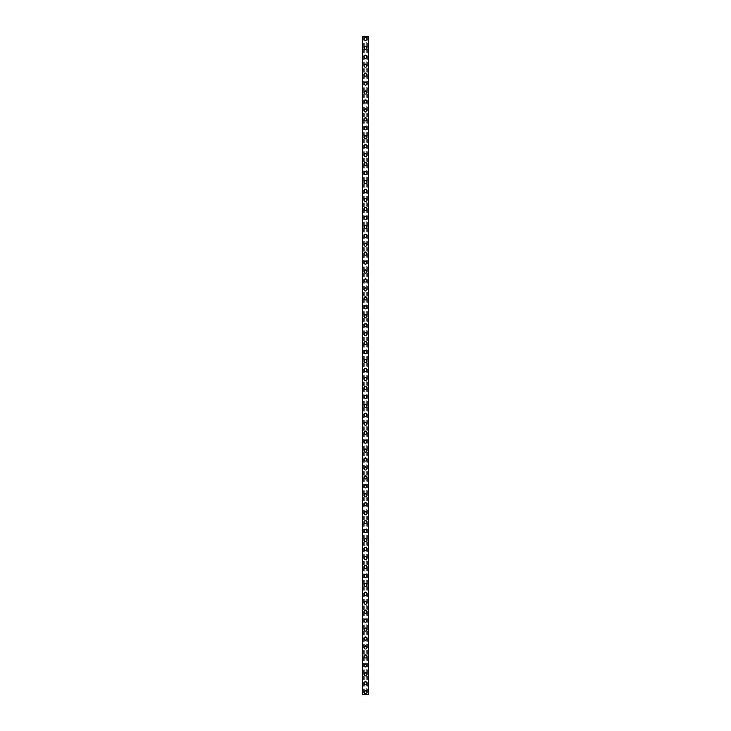 <?xml version="1.0" encoding="UTF-8"?>
<svg xmlns="http://www.w3.org/2000/svg" width="731" height="731" viewBox="0 0 731 731"><rect width="100%" height="100%" fill="white"/><g stroke="black" fill="none" stroke-linecap="round" stroke-linejoin="round"><path stroke-width="0.55" stroke-dasharray="3.65 2.74" d="M366.505 692.211A1.005 1.005 0 0 0 365.5 691.206A1.005 1.005 0 0 0 364.495 692.211A1.005 1.005 0 0 0 365.5 693.216A1.005 1.005 0 0 0 366.505 692.211A1.005 1.005 0 0 0 365.5 691.206A1.005 1.005 0 0 0 364.495 692.211A1.005 1.005 0 0 0 365.5 693.216A1.005 1.005 0 0 0 366.505 692.211M363.937 692.211A1.563 1.563 0 0 1 365.5 690.649A1.563 1.563 0 0 1 367.063 692.211A1.563 1.563 0 0 0 365.5 690.649A1.563 1.563 0 0 0 363.937 692.211A1.563 1.563 0 0 0 365.5 693.783A1.563 1.563 0 0 0 367.063 692.211A1.563 1.563 0 0 0 365.5 690.649A1.563 1.563 0 0 0 363.937 692.211A1.563 1.563 0 0 0 365.5 693.783A1.563 1.563 0 0 0 367.063 692.211A1.563 1.563 0 0 1 365.5 693.783A1.563 1.563 0 0 1 363.937 692.211M366.505 683.266A1.005 1.005 0 0 0 365.5 682.251A1.005 1.005 0 0 0 364.495 683.266A1.005 1.005 0 0 0 365.5 684.271A1.005 1.005 0 0 0 366.505 683.266A1.005 1.005 0 0 0 365.5 682.251A1.005 1.005 0 0 0 364.495 683.266A1.005 1.005 0 0 0 365.5 684.271A1.005 1.005 0 0 0 366.505 683.266M363.937 683.266A1.563 1.563 0 0 1 365.5 681.694A1.563 1.563 0 0 1 367.063 683.266A1.563 1.563 0 0 0 365.5 681.694A1.563 1.563 0 0 0 363.937 683.266A1.563 1.563 0 0 0 365.5 684.828A1.563 1.563 0 0 0 367.063 683.266A1.563 1.563 0 0 0 365.5 681.694A1.563 1.563 0 0 0 363.937 683.266A1.563 1.563 0 0 0 365.5 684.828A1.563 1.563 0 0 0 367.063 683.266A1.563 1.563 0 0 1 365.5 684.828A1.563 1.563 0 0 1 363.937 683.266M366.505 674.311A1.005 1.005 0 0 0 365.5 673.306A1.005 1.005 0 0 0 364.495 674.311A1.005 1.005 0 0 0 365.5 675.316A1.005 1.005 0 0 0 366.505 674.311A1.005 1.005 0 0 0 365.5 673.306A1.005 1.005 0 0 0 364.495 674.311A1.005 1.005 0 0 0 365.5 675.316A1.005 1.005 0 0 0 366.505 674.311M363.937 674.311A1.563 1.563 0 0 1 365.5 672.739A1.563 1.563 0 0 1 367.063 674.311A1.563 1.563 0 0 0 365.5 672.739A1.563 1.563 0 0 0 363.937 674.311A1.563 1.563 0 0 0 365.5 675.873A1.563 1.563 0 0 0 367.063 674.311A1.563 1.563 0 0 0 365.5 672.739A1.563 1.563 0 0 0 363.937 674.311A1.563 1.563 0 0 0 365.5 675.873A1.563 1.563 0 0 0 367.063 674.311A1.563 1.563 0 0 1 365.5 675.873A1.563 1.563 0 0 1 363.937 674.311M366.505 665.356A1.005 1.005 0 0 0 365.5 664.351A1.005 1.005 0 0 0 364.495 665.356A1.005 1.005 0 0 0 365.5 666.37A1.005 1.005 0 0 0 366.505 665.356A1.005 1.005 0 0 0 365.5 664.351A1.005 1.005 0 0 0 364.495 665.356A1.005 1.005 0 0 0 365.5 666.37A1.005 1.005 0 0 0 366.505 665.356M363.937 665.356A1.563 1.563 0 0 1 365.5 663.794A1.563 1.563 0 0 1 367.063 665.356A1.563 1.563 0 0 0 365.5 663.794A1.563 1.563 0 0 0 363.937 665.356A1.563 1.563 0 0 0 365.5 666.928A1.563 1.563 0 0 0 367.063 665.356A1.563 1.563 0 0 0 365.5 663.794A1.563 1.563 0 0 0 363.937 665.356A1.563 1.563 0 0 0 365.5 666.928A1.563 1.563 0 0 0 367.063 665.356A1.563 1.563 0 0 1 365.5 666.928A1.563 1.563 0 0 1 363.937 665.356M366.505 656.411A1.005 1.005 0 0 0 365.5 655.405A1.005 1.005 0 0 0 364.495 656.411A1.005 1.005 0 0 0 365.5 657.416A1.005 1.005 0 0 0 366.505 656.411A1.005 1.005 0 0 0 365.5 655.405A1.005 1.005 0 0 0 364.495 656.411A1.005 1.005 0 0 0 365.5 657.416A1.005 1.005 0 0 0 366.505 656.411M363.937 656.411A1.563 1.563 0 0 1 365.5 654.839A1.563 1.563 0 0 1 367.063 656.411A1.563 1.563 0 0 0 365.5 654.839A1.563 1.563 0 0 0 363.937 656.411A1.563 1.563 0 0 0 365.5 657.973A1.563 1.563 0 0 0 367.063 656.411A1.563 1.563 0 0 0 365.5 654.839A1.563 1.563 0 0 0 363.937 656.411A1.563 1.563 0 0 0 365.5 657.973A1.563 1.563 0 0 0 367.063 656.411A1.563 1.563 0 0 1 365.5 657.973A1.563 1.563 0 0 1 363.937 656.411M366.505 647.456A1.005 1.005 0 0 0 365.5 646.451A1.005 1.005 0 0 0 364.495 647.456A1.005 1.005 0 0 0 365.5 648.461A1.005 1.005 0 0 0 366.505 647.456A1.005 1.005 0 0 0 365.5 646.451A1.005 1.005 0 0 0 364.495 647.456A1.005 1.005 0 0 0 365.5 648.461A1.005 1.005 0 0 0 366.505 647.456M363.937 647.456A1.563 1.563 0 0 1 365.5 645.893A1.563 1.563 0 0 1 367.063 647.456A1.563 1.563 0 0 0 365.5 645.893A1.563 1.563 0 0 0 363.937 647.456A1.563 1.563 0 0 0 365.5 649.027A1.563 1.563 0 0 0 367.063 647.456A1.563 1.563 0 0 0 365.5 645.893A1.563 1.563 0 0 0 363.937 647.456A1.563 1.563 0 0 0 365.5 649.027A1.563 1.563 0 0 0 367.063 647.456A1.563 1.563 0 0 1 365.5 649.027A1.563 1.563 0 0 1 363.937 647.456M366.505 638.51A1.005 1.005 0 0 0 365.5 637.496A1.005 1.005 0 0 0 364.495 638.51A1.005 1.005 0 0 0 365.5 639.515A1.005 1.005 0 0 0 366.505 638.51A1.005 1.005 0 0 0 365.5 637.496A1.005 1.005 0 0 0 364.495 638.51A1.005 1.005 0 0 0 365.5 639.515A1.005 1.005 0 0 0 366.505 638.51M363.937 638.51A1.563 1.563 0 0 1 365.5 636.939A1.563 1.563 0 0 1 367.063 638.51A1.563 1.563 0 0 0 365.5 636.939A1.563 1.563 0 0 0 363.937 638.51A1.563 1.563 0 0 0 365.5 640.073A1.563 1.563 0 0 0 367.063 638.51A1.563 1.563 0 0 0 365.5 636.939A1.563 1.563 0 0 0 363.937 638.51A1.563 1.563 0 0 0 365.5 640.073A1.563 1.563 0 0 0 367.063 638.51A1.563 1.563 0 0 1 365.5 640.073A1.563 1.563 0 0 1 363.937 638.51M366.505 629.555A1.005 1.005 0 0 0 365.5 628.55A1.005 1.005 0 0 0 364.495 629.555A1.005 1.005 0 0 0 365.5 630.561A1.005 1.005 0 0 0 366.505 629.555A1.005 1.005 0 0 0 365.5 628.55A1.005 1.005 0 0 0 364.495 629.555A1.005 1.005 0 0 0 365.5 630.561A1.005 1.005 0 0 0 366.505 629.555M363.937 629.555A1.563 1.563 0 0 1 365.5 627.993A1.563 1.563 0 0 1 367.063 629.555A1.563 1.563 0 0 0 365.5 627.993A1.563 1.563 0 0 0 363.937 629.555A1.563 1.563 0 0 0 365.5 631.118A1.563 1.563 0 0 0 367.063 629.555A1.563 1.563 0 0 0 365.5 627.993A1.563 1.563 0 0 0 363.937 629.555A1.563 1.563 0 0 0 365.5 631.118A1.563 1.563 0 0 0 367.063 629.555A1.563 1.563 0 0 1 365.5 631.118A1.563 1.563 0 0 1 363.937 629.555M366.505 620.601A1.005 1.005 0 0 0 365.5 619.596A1.005 1.005 0 0 0 364.495 620.601A1.005 1.005 0 0 0 365.5 621.615A1.005 1.005 0 0 0 366.505 620.601A1.005 1.005 0 0 0 365.5 619.596A1.005 1.005 0 0 0 364.495 620.601A1.005 1.005 0 0 0 365.5 621.615A1.005 1.005 0 0 0 366.505 620.601M363.937 620.601A1.563 1.563 0 0 1 365.5 619.038A1.563 1.563 0 0 1 367.063 620.601A1.563 1.563 0 0 0 365.5 619.038A1.563 1.563 0 0 0 363.937 620.601A1.563 1.563 0 0 0 365.5 622.172A1.563 1.563 0 0 0 367.063 620.601A1.563 1.563 0 0 0 365.5 619.038A1.563 1.563 0 0 0 363.937 620.601A1.563 1.563 0 0 0 365.5 622.172A1.563 1.563 0 0 0 367.063 620.601A1.563 1.563 0 0 1 365.5 622.172A1.563 1.563 0 0 1 363.937 620.601M366.505 611.655A1.005 1.005 0 0 0 365.5 610.65A1.005 1.005 0 0 0 364.495 611.655A1.005 1.005 0 0 0 365.5 612.66A1.005 1.005 0 0 0 366.505 611.655A1.005 1.005 0 0 0 365.5 610.65A1.005 1.005 0 0 0 364.495 611.655A1.005 1.005 0 0 0 365.5 612.66A1.005 1.005 0 0 0 366.505 611.655M363.937 611.655A1.563 1.563 0 0 1 365.5 610.083A1.563 1.563 0 0 1 367.063 611.655A1.563 1.563 0 0 0 365.5 610.083A1.563 1.563 0 0 0 363.937 611.655A1.563 1.563 0 0 0 365.5 613.218A1.563 1.563 0 0 0 367.063 611.655A1.563 1.563 0 0 0 365.5 610.083A1.563 1.563 0 0 0 363.937 611.655A1.563 1.563 0 0 0 365.5 613.218A1.563 1.563 0 0 0 367.063 611.655A1.563 1.563 0 0 1 365.5 613.218A1.563 1.563 0 0 1 363.937 611.655M366.505 602.7A1.005 1.005 0 0 0 365.5 601.695A1.005 1.005 0 0 0 364.495 602.7A1.005 1.005 0 0 0 365.5 603.705A1.005 1.005 0 0 0 366.505 602.7A1.005 1.005 0 0 0 365.5 601.695A1.005 1.005 0 0 0 364.495 602.7A1.005 1.005 0 0 0 365.5 603.705A1.005 1.005 0 0 0 366.505 602.7M363.937 602.7A1.563 1.563 0 0 1 365.5 601.138A1.563 1.563 0 0 1 367.063 602.7A1.563 1.563 0 0 0 365.5 601.138A1.563 1.563 0 0 0 363.937 602.7A1.563 1.563 0 0 0 365.5 604.272A1.563 1.563 0 0 0 367.063 602.7A1.563 1.563 0 0 0 365.5 601.138A1.563 1.563 0 0 0 363.937 602.7A1.563 1.563 0 0 0 365.5 604.272A1.563 1.563 0 0 0 367.063 602.7A1.563 1.563 0 0 1 365.5 604.272A1.563 1.563 0 0 1 363.937 602.7M366.505 593.755A1.005 1.005 0 0 0 365.5 592.74A1.005 1.005 0 0 0 364.495 593.755A1.005 1.005 0 0 0 365.5 594.76A1.005 1.005 0 0 0 366.505 593.755A1.005 1.005 0 0 0 365.5 592.74A1.005 1.005 0 0 0 364.495 593.755A1.005 1.005 0 0 0 365.5 594.76A1.005 1.005 0 0 0 366.505 593.755M363.937 593.755A1.563 1.563 0 0 1 365.5 592.183A1.563 1.563 0 0 1 367.063 593.755A1.563 1.563 0 0 0 365.5 592.183A1.563 1.563 0 0 0 363.937 593.755A1.563 1.563 0 0 0 365.5 595.317A1.563 1.563 0 0 0 367.063 593.755A1.563 1.563 0 0 0 365.5 592.183A1.563 1.563 0 0 0 363.937 593.755A1.563 1.563 0 0 0 365.5 595.317A1.563 1.563 0 0 0 367.063 593.755A1.563 1.563 0 0 1 365.5 595.317A1.563 1.563 0 0 1 363.937 593.755M366.505 584.8A1.005 1.005 0 0 0 365.5 583.795A1.005 1.005 0 0 0 364.495 584.8A1.005 1.005 0 0 0 365.5 585.805A1.005 1.005 0 0 0 366.505 584.8A1.005 1.005 0 0 0 365.5 583.795A1.005 1.005 0 0 0 364.495 584.8A1.005 1.005 0 0 0 365.5 585.805A1.005 1.005 0 0 0 366.505 584.8M363.937 584.8A1.563 1.563 0 0 1 365.5 583.237A1.563 1.563 0 0 1 367.063 584.8A1.563 1.563 0 0 0 365.5 583.237A1.563 1.563 0 0 0 363.937 584.8A1.563 1.563 0 0 0 365.5 586.363A1.563 1.563 0 0 0 367.063 584.8A1.563 1.563 0 0 0 365.5 583.237A1.563 1.563 0 0 0 363.937 584.8A1.563 1.563 0 0 0 365.5 586.363A1.563 1.563 0 0 0 367.063 584.8A1.563 1.563 0 0 1 365.5 586.363A1.563 1.563 0 0 1 363.937 584.8M366.505 575.845A1.005 1.005 0 0 0 365.5 574.84A1.005 1.005 0 0 0 364.495 575.845A1.005 1.005 0 0 0 365.5 576.86A1.005 1.005 0 0 0 366.505 575.845A1.005 1.005 0 0 0 365.5 574.84A1.005 1.005 0 0 0 364.495 575.845A1.005 1.005 0 0 0 365.5 576.86A1.005 1.005 0 0 0 366.505 575.845M363.937 575.845A1.563 1.563 0 0 1 365.5 574.283A1.563 1.563 0 0 1 367.063 575.845A1.563 1.563 0 0 0 365.5 574.283A1.563 1.563 0 0 0 363.937 575.845A1.563 1.563 0 0 0 365.5 577.417A1.563 1.563 0 0 0 367.063 575.845A1.563 1.563 0 0 0 365.5 574.283A1.563 1.563 0 0 0 363.937 575.845A1.563 1.563 0 0 0 365.5 577.417A1.563 1.563 0 0 0 367.063 575.845A1.563 1.563 0 0 1 365.5 577.417A1.563 1.563 0 0 1 363.937 575.845M366.505 566.9A1.005 1.005 0 0 0 365.5 565.895A1.005 1.005 0 0 0 364.495 566.9A1.005 1.005 0 0 0 365.5 567.905A1.005 1.005 0 0 0 366.505 566.9A1.005 1.005 0 0 0 365.5 565.895A1.005 1.005 0 0 0 364.495 566.9A1.005 1.005 0 0 0 365.5 567.905A1.005 1.005 0 0 0 366.505 566.9M363.937 566.9A1.563 1.563 0 0 1 365.5 565.328A1.563 1.563 0 0 1 367.063 566.9A1.563 1.563 0 0 0 365.5 565.328A1.563 1.563 0 0 0 363.937 566.9A1.563 1.563 0 0 0 365.5 568.462A1.563 1.563 0 0 0 367.063 566.9A1.563 1.563 0 0 0 365.5 565.328A1.563 1.563 0 0 0 363.937 566.9A1.563 1.563 0 0 0 365.5 568.462A1.563 1.563 0 0 0 367.063 566.9A1.563 1.563 0 0 1 365.5 568.462A1.563 1.563 0 0 1 363.937 566.9M366.505 557.945A1.005 1.005 0 0 0 365.5 556.94A1.005 1.005 0 0 0 364.495 557.945A1.005 1.005 0 0 0 365.5 558.95A1.005 1.005 0 0 0 366.505 557.945A1.005 1.005 0 0 0 365.5 556.94A1.005 1.005 0 0 0 364.495 557.945A1.005 1.005 0 0 0 365.5 558.95A1.005 1.005 0 0 0 366.505 557.945M363.937 557.945A1.563 1.563 0 0 1 365.5 556.382A1.563 1.563 0 0 1 367.063 557.945A1.563 1.563 0 0 0 365.5 556.382A1.563 1.563 0 0 0 363.937 557.945A1.563 1.563 0 0 0 365.5 559.517A1.563 1.563 0 0 0 367.063 557.945A1.563 1.563 0 0 0 365.5 556.382A1.563 1.563 0 0 0 363.937 557.945A1.563 1.563 0 0 0 365.5 559.517A1.563 1.563 0 0 0 367.063 557.945A1.563 1.563 0 0 1 365.5 559.517A1.563 1.563 0 0 1 363.937 557.945M366.505 548.999A1.005 1.005 0 0 0 365.5 547.985A1.005 1.005 0 0 0 364.495 548.999A1.005 1.005 0 0 0 365.5 550.004A1.005 1.005 0 0 0 366.505 548.999A1.005 1.005 0 0 0 365.5 547.985A1.005 1.005 0 0 0 364.495 548.999A1.005 1.005 0 0 0 365.5 550.004A1.005 1.005 0 0 0 366.505 548.999M363.937 548.999A1.563 1.563 0 0 1 365.5 547.428A1.563 1.563 0 0 1 367.063 548.999A1.563 1.563 0 0 0 365.5 547.428A1.563 1.563 0 0 0 363.937 548.999A1.563 1.563 0 0 0 365.5 550.562A1.563 1.563 0 0 0 367.063 548.999A1.563 1.563 0 0 0 365.5 547.428A1.563 1.563 0 0 0 363.937 548.999A1.563 1.563 0 0 0 365.5 550.562A1.563 1.563 0 0 0 367.063 548.999A1.563 1.563 0 0 1 365.5 550.562A1.563 1.563 0 0 1 363.937 548.999M366.505 540.045A1.005 1.005 0 0 0 365.5 539.039A1.005 1.005 0 0 0 364.495 540.045A1.005 1.005 0 0 0 365.5 541.05A1.005 1.005 0 0 0 366.505 540.045A1.005 1.005 0 0 0 365.5 539.039A1.005 1.005 0 0 0 364.495 540.045A1.005 1.005 0 0 0 365.5 541.05A1.005 1.005 0 0 0 366.505 540.045M363.937 540.045A1.563 1.563 0 0 1 365.5 538.482A1.563 1.563 0 0 1 367.063 540.045A1.563 1.563 0 0 0 365.5 538.482A1.563 1.563 0 0 0 363.937 540.045A1.563 1.563 0 0 0 365.5 541.607A1.563 1.563 0 0 0 367.063 540.045A1.563 1.563 0 0 0 365.5 538.482A1.563 1.563 0 0 0 363.937 540.045A1.563 1.563 0 0 0 365.5 541.607A1.563 1.563 0 0 0 367.063 540.045A1.563 1.563 0 0 1 365.5 541.607A1.563 1.563 0 0 1 363.937 540.045M366.505 531.09A1.005 1.005 0 0 0 365.5 530.085A1.005 1.005 0 0 0 364.495 531.09A1.005 1.005 0 0 0 365.5 532.104A1.005 1.005 0 0 0 366.505 531.09A1.005 1.005 0 0 0 365.5 530.085A1.005 1.005 0 0 0 364.495 531.09A1.005 1.005 0 0 0 365.5 532.104A1.005 1.005 0 0 0 366.505 531.09M363.937 531.09A1.563 1.563 0 0 1 365.5 529.527A1.563 1.563 0 0 1 367.063 531.09A1.563 1.563 0 0 0 365.5 529.527A1.563 1.563 0 0 0 363.937 531.09A1.563 1.563 0 0 0 365.5 532.661A1.563 1.563 0 0 0 367.063 531.09A1.563 1.563 0 0 0 365.5 529.527A1.563 1.563 0 0 0 363.937 531.09A1.563 1.563 0 0 0 365.5 532.661A1.563 1.563 0 0 0 367.063 531.09A1.563 1.563 0 0 1 365.5 532.661A1.563 1.563 0 0 1 363.937 531.09M366.505 522.144A1.005 1.005 0 0 0 365.5 521.139A1.005 1.005 0 0 0 364.495 522.144A1.005 1.005 0 0 0 365.5 523.149A1.005 1.005 0 0 0 366.505 522.144A1.005 1.005 0 0 0 365.5 521.139A1.005 1.005 0 0 0 364.495 522.144A1.005 1.005 0 0 0 365.5 523.149A1.005 1.005 0 0 0 366.505 522.144M363.937 522.144A1.563 1.563 0 0 1 365.5 520.573A1.563 1.563 0 0 1 367.063 522.144A1.563 1.563 0 0 0 365.5 520.573A1.563 1.563 0 0 0 363.937 522.144A1.563 1.563 0 0 0 365.5 523.707A1.563 1.563 0 0 0 367.063 522.144A1.563 1.563 0 0 0 365.5 520.573A1.563 1.563 0 0 0 363.937 522.144A1.563 1.563 0 0 0 365.5 523.707A1.563 1.563 0 0 0 367.063 522.144A1.563 1.563 0 0 1 365.5 523.707A1.563 1.563 0 0 1 363.937 522.144M366.505 513.189A1.005 1.005 0 0 0 365.5 512.184A1.005 1.005 0 0 0 364.495 513.189A1.005 1.005 0 0 0 365.5 514.195A1.005 1.005 0 0 0 366.505 513.189A1.005 1.005 0 0 0 365.5 512.184A1.005 1.005 0 0 0 364.495 513.189A1.005 1.005 0 0 0 365.5 514.195A1.005 1.005 0 0 0 366.505 513.189M363.937 513.189A1.563 1.563 0 0 1 365.5 511.627A1.563 1.563 0 0 1 367.063 513.189A1.563 1.563 0 0 0 365.5 511.627A1.563 1.563 0 0 0 363.937 513.189A1.563 1.563 0 0 0 365.5 514.761A1.563 1.563 0 0 0 367.063 513.189A1.563 1.563 0 0 0 365.5 511.627A1.563 1.563 0 0 0 363.937 513.189A1.563 1.563 0 0 0 365.5 514.761A1.563 1.563 0 0 0 367.063 513.189A1.563 1.563 0 0 1 365.5 514.761A1.563 1.563 0 0 1 363.937 513.189M366.505 504.244A1.005 1.005 0 0 0 365.5 503.23A1.005 1.005 0 0 0 364.495 504.244A1.005 1.005 0 0 0 365.5 505.249A1.005 1.005 0 0 0 366.505 504.244A1.005 1.005 0 0 0 365.5 503.23A1.005 1.005 0 0 0 364.495 504.244A1.005 1.005 0 0 0 365.5 505.249A1.005 1.005 0 0 0 366.505 504.244M363.937 504.244A1.563 1.563 0 0 1 365.5 502.672A1.563 1.563 0 0 1 367.063 504.244A1.563 1.563 0 0 0 365.5 502.672A1.563 1.563 0 0 0 363.937 504.244A1.563 1.563 0 0 0 365.5 505.806A1.563 1.563 0 0 0 367.063 504.244A1.563 1.563 0 0 0 365.5 502.672A1.563 1.563 0 0 0 363.937 504.244A1.563 1.563 0 0 0 365.5 505.806A1.563 1.563 0 0 0 367.063 504.244A1.563 1.563 0 0 1 365.5 505.806A1.563 1.563 0 0 1 363.937 504.244M366.505 495.289A1.005 1.005 0 0 0 365.5 494.284A1.005 1.005 0 0 0 364.495 495.289A1.005 1.005 0 0 0 365.5 496.294A1.005 1.005 0 0 0 366.505 495.289A1.005 1.005 0 0 0 365.5 494.284A1.005 1.005 0 0 0 364.495 495.289A1.005 1.005 0 0 0 365.5 496.294A1.005 1.005 0 0 0 366.505 495.289M363.937 495.289A1.563 1.563 0 0 1 365.5 493.727A1.563 1.563 0 0 1 367.063 495.289A1.563 1.563 0 0 0 365.5 493.727A1.563 1.563 0 0 0 363.937 495.289A1.563 1.563 0 0 0 365.5 496.861A1.563 1.563 0 0 0 367.063 495.289A1.563 1.563 0 0 0 365.5 493.727A1.563 1.563 0 0 0 363.937 495.289A1.563 1.563 0 0 0 365.5 496.861A1.563 1.563 0 0 0 367.063 495.289A1.563 1.563 0 0 1 365.5 496.861A1.563 1.563 0 0 1 363.937 495.289M366.505 486.334A1.005 1.005 0 0 0 365.5 485.329A1.005 1.005 0 0 0 364.495 486.334A1.005 1.005 0 0 0 365.5 487.349A1.005 1.005 0 0 0 366.505 486.334A1.005 1.005 0 0 0 365.5 485.329A1.005 1.005 0 0 0 364.495 486.334A1.005 1.005 0 0 0 365.5 487.349A1.005 1.005 0 0 0 366.505 486.334M363.937 486.334A1.563 1.563 0 0 1 365.5 484.772A1.563 1.563 0 0 1 367.063 486.334A1.563 1.563 0 0 0 365.5 484.772A1.563 1.563 0 0 0 363.937 486.334A1.563 1.563 0 0 0 365.5 487.906A1.563 1.563 0 0 0 367.063 486.334A1.563 1.563 0 0 0 365.5 484.772A1.563 1.563 0 0 0 363.937 486.334A1.563 1.563 0 0 0 365.5 487.906A1.563 1.563 0 0 0 367.063 486.334A1.563 1.563 0 0 1 365.5 487.906A1.563 1.563 0 0 1 363.937 486.334M366.505 477.389A1.005 1.005 0 0 0 365.5 476.384A1.005 1.005 0 0 0 364.495 477.389A1.005 1.005 0 0 0 365.5 478.394A1.005 1.005 0 0 0 366.505 477.389A1.005 1.005 0 0 0 365.5 476.384A1.005 1.005 0 0 0 364.495 477.389A1.005 1.005 0 0 0 365.5 478.394A1.005 1.005 0 0 0 366.505 477.389M363.937 477.389A1.563 1.563 0 0 1 365.5 475.817A1.563 1.563 0 0 1 367.063 477.389A1.563 1.563 0 0 0 365.5 475.817A1.563 1.563 0 0 0 363.937 477.389A1.563 1.563 0 0 0 365.5 478.951A1.563 1.563 0 0 0 367.063 477.389A1.563 1.563 0 0 0 365.5 475.817A1.563 1.563 0 0 0 363.937 477.389A1.563 1.563 0 0 0 365.5 478.951A1.563 1.563 0 0 0 367.063 477.389A1.563 1.563 0 0 1 365.5 478.951A1.563 1.563 0 0 1 363.937 477.389M366.505 468.434A1.005 1.005 0 0 0 365.5 467.429A1.005 1.005 0 0 0 364.495 468.434A1.005 1.005 0 0 0 365.5 469.448A1.005 1.005 0 0 0 366.505 468.434A1.005 1.005 0 0 0 365.5 467.429A1.005 1.005 0 0 0 364.495 468.434A1.005 1.005 0 0 0 365.5 469.448A1.005 1.005 0 0 0 366.505 468.434M363.937 468.434A1.563 1.563 0 0 1 365.5 466.871A1.563 1.563 0 0 1 367.063 468.434A1.563 1.563 0 0 0 365.5 466.871A1.563 1.563 0 0 0 363.937 468.434A1.563 1.563 0 0 0 365.5 470.006A1.563 1.563 0 0 0 367.063 468.434A1.563 1.563 0 0 0 365.5 466.871A1.563 1.563 0 0 0 363.937 468.434A1.563 1.563 0 0 0 365.5 470.006A1.563 1.563 0 0 0 367.063 468.434A1.563 1.563 0 0 1 365.5 470.006A1.563 1.563 0 0 1 363.937 468.434M366.505 459.488A1.005 1.005 0 0 0 365.5 458.483A1.005 1.005 0 0 0 364.495 459.488A1.005 1.005 0 0 0 365.5 460.493A1.005 1.005 0 0 0 366.505 459.488A1.005 1.005 0 0 0 365.5 458.483A1.005 1.005 0 0 0 364.495 459.488A1.005 1.005 0 0 0 365.5 460.493A1.005 1.005 0 0 0 366.505 459.488M363.937 459.488A1.563 1.563 0 0 1 365.5 457.917A1.563 1.563 0 0 1 367.063 459.488A1.563 1.563 0 0 0 365.5 457.917A1.563 1.563 0 0 0 363.937 459.488A1.563 1.563 0 0 0 365.5 461.051A1.563 1.563 0 0 0 367.063 459.488A1.563 1.563 0 0 0 365.5 457.917A1.563 1.563 0 0 0 363.937 459.488A1.563 1.563 0 0 0 365.5 461.051A1.563 1.563 0 0 0 367.063 459.488A1.563 1.563 0 0 1 365.5 461.051A1.563 1.563 0 0 1 363.937 459.488M366.505 450.534A1.005 1.005 0 0 0 365.5 449.528A1.005 1.005 0 0 0 364.495 450.534A1.005 1.005 0 0 0 365.5 451.539A1.005 1.005 0 0 0 366.505 450.534A1.005 1.005 0 0 0 365.5 449.528A1.005 1.005 0 0 0 364.495 450.534A1.005 1.005 0 0 0 365.5 451.539A1.005 1.005 0 0 0 366.505 450.534M363.937 450.534A1.563 1.563 0 0 1 365.5 448.971A1.563 1.563 0 0 1 367.063 450.534A1.563 1.563 0 0 0 365.5 448.971A1.563 1.563 0 0 0 363.937 450.534A1.563 1.563 0 0 0 365.5 452.105A1.563 1.563 0 0 0 367.063 450.534A1.563 1.563 0 0 0 365.5 448.971A1.563 1.563 0 0 0 363.937 450.534A1.563 1.563 0 0 0 365.5 452.105A1.563 1.563 0 0 0 367.063 450.534A1.563 1.563 0 0 1 365.5 452.105A1.563 1.563 0 0 1 363.937 450.534M366.505 441.588A1.005 1.005 0 0 0 365.5 440.574A1.005 1.005 0 0 0 364.495 441.588A1.005 1.005 0 0 0 365.5 442.593A1.005 1.005 0 0 0 366.505 441.588A1.005 1.005 0 0 0 365.5 440.574A1.005 1.005 0 0 0 364.495 441.588A1.005 1.005 0 0 0 365.5 442.593A1.005 1.005 0 0 0 366.505 441.588M363.937 441.588A1.563 1.563 0 0 1 365.5 440.016A1.563 1.563 0 0 1 367.063 441.588A1.563 1.563 0 0 0 365.5 440.016A1.563 1.563 0 0 0 363.937 441.588A1.563 1.563 0 0 0 365.5 443.15A1.563 1.563 0 0 0 367.063 441.588A1.563 1.563 0 0 0 365.5 440.016A1.563 1.563 0 0 0 363.937 441.588A1.563 1.563 0 0 0 365.5 443.15A1.563 1.563 0 0 0 367.063 441.588A1.563 1.563 0 0 1 365.5 443.15A1.563 1.563 0 0 1 363.937 441.588M366.505 432.633A1.005 1.005 0 0 0 365.5 431.628A1.005 1.005 0 0 0 364.495 432.633A1.005 1.005 0 0 0 365.5 433.638A1.005 1.005 0 0 0 366.505 432.633A1.005 1.005 0 0 0 365.5 431.628A1.005 1.005 0 0 0 364.495 432.633A1.005 1.005 0 0 0 365.5 433.638A1.005 1.005 0 0 0 366.505 432.633M363.937 432.633A1.563 1.563 0 0 1 365.5 431.071A1.563 1.563 0 0 1 367.063 432.633A1.563 1.563 0 0 0 365.5 431.071A1.563 1.563 0 0 0 363.937 432.633A1.563 1.563 0 0 0 365.5 434.196A1.563 1.563 0 0 0 367.063 432.633A1.563 1.563 0 0 0 365.5 431.071A1.563 1.563 0 0 0 363.937 432.633A1.563 1.563 0 0 0 365.5 434.196A1.563 1.563 0 0 0 367.063 432.633A1.563 1.563 0 0 1 365.5 434.196A1.563 1.563 0 0 1 363.937 432.633M366.505 423.678A1.005 1.005 0 0 0 365.5 422.673A1.005 1.005 0 0 0 364.495 423.678A1.005 1.005 0 0 0 365.5 424.693A1.005 1.005 0 0 0 366.505 423.678A1.005 1.005 0 0 0 365.5 422.673A1.005 1.005 0 0 0 364.495 423.678A1.005 1.005 0 0 0 365.5 424.693A1.005 1.005 0 0 0 366.505 423.678M363.937 423.678A1.563 1.563 0 0 1 365.5 422.116A1.563 1.563 0 0 1 367.063 423.678A1.563 1.563 0 0 0 365.5 422.116A1.563 1.563 0 0 0 363.937 423.678A1.563 1.563 0 0 0 365.5 425.25A1.563 1.563 0 0 0 367.063 423.678A1.563 1.563 0 0 0 365.5 422.116A1.563 1.563 0 0 0 363.937 423.678A1.563 1.563 0 0 0 365.5 425.25A1.563 1.563 0 0 0 367.063 423.678A1.563 1.563 0 0 1 365.5 425.25A1.563 1.563 0 0 1 363.937 423.678M366.505 414.733A1.005 1.005 0 0 0 365.5 413.728A1.005 1.005 0 0 0 364.495 414.733A1.005 1.005 0 0 0 365.5 415.738A1.005 1.005 0 0 0 366.505 414.733A1.005 1.005 0 0 0 365.5 413.728A1.005 1.005 0 0 0 364.495 414.733A1.005 1.005 0 0 0 365.5 415.738A1.005 1.005 0 0 0 366.505 414.733M363.937 414.733A1.563 1.563 0 0 1 365.5 413.161A1.563 1.563 0 0 1 367.063 414.733A1.563 1.563 0 0 0 365.5 413.161A1.563 1.563 0 0 0 363.937 414.733A1.563 1.563 0 0 0 365.5 416.295A1.563 1.563 0 0 0 367.063 414.733A1.563 1.563 0 0 0 365.5 413.161A1.563 1.563 0 0 0 363.937 414.733A1.563 1.563 0 0 0 365.5 416.295A1.563 1.563 0 0 0 367.063 414.733A1.563 1.563 0 0 1 365.5 416.295A1.563 1.563 0 0 1 363.937 414.733M366.505 405.778A1.005 1.005 0 0 0 365.5 404.773A1.005 1.005 0 0 0 364.495 405.778A1.005 1.005 0 0 0 365.5 406.783A1.005 1.005 0 0 0 366.505 405.778A1.005 1.005 0 0 0 365.5 404.773A1.005 1.005 0 0 0 364.495 405.778A1.005 1.005 0 0 0 365.5 406.783A1.005 1.005 0 0 0 366.505 405.778M363.937 405.778A1.563 1.563 0 0 1 365.5 404.216A1.563 1.563 0 0 1 367.063 405.778A1.563 1.563 0 0 0 365.5 404.216A1.563 1.563 0 0 0 363.937 405.778A1.563 1.563 0 0 0 365.5 407.35A1.563 1.563 0 0 0 367.063 405.778A1.563 1.563 0 0 0 365.5 404.216A1.563 1.563 0 0 0 363.937 405.778A1.563 1.563 0 0 0 365.5 407.35A1.563 1.563 0 0 0 367.063 405.778A1.563 1.563 0 0 1 365.5 407.35A1.563 1.563 0 0 1 363.937 405.778M366.505 396.832A1.005 1.005 0 0 0 365.5 395.818A1.005 1.005 0 0 0 364.495 396.832A1.005 1.005 0 0 0 365.5 397.838A1.005 1.005 0 0 0 366.505 396.832A1.005 1.005 0 0 0 365.5 395.818A1.005 1.005 0 0 0 364.495 396.832A1.005 1.005 0 0 0 365.5 397.838A1.005 1.005 0 0 0 366.505 396.832M363.937 396.832A1.563 1.563 0 0 1 365.5 395.261A1.563 1.563 0 0 1 367.063 396.832A1.563 1.563 0 0 0 365.5 395.261A1.563 1.563 0 0 0 363.937 396.832A1.563 1.563 0 0 0 365.5 398.395A1.563 1.563 0 0 0 367.063 396.832A1.563 1.563 0 0 0 365.5 395.261A1.563 1.563 0 0 0 363.937 396.832A1.563 1.563 0 0 0 365.5 398.395A1.563 1.563 0 0 0 367.063 396.832A1.563 1.563 0 0 1 365.5 398.395A1.563 1.563 0 0 1 363.937 396.832M366.505 387.878A1.005 1.005 0 0 0 365.5 386.873A1.005 1.005 0 0 0 364.495 387.878A1.005 1.005 0 0 0 365.5 388.883A1.005 1.005 0 0 0 366.505 387.878A1.005 1.005 0 0 0 365.5 386.873A1.005 1.005 0 0 0 364.495 387.878A1.005 1.005 0 0 0 365.5 388.883A1.005 1.005 0 0 0 366.505 387.878M363.937 387.878A1.563 1.563 0 0 1 365.5 386.315A1.563 1.563 0 0 1 367.063 387.878A1.563 1.563 0 0 0 365.5 386.315A1.563 1.563 0 0 0 363.937 387.878A1.563 1.563 0 0 0 365.5 389.44A1.563 1.563 0 0 0 367.063 387.878A1.563 1.563 0 0 0 365.5 386.315A1.563 1.563 0 0 0 363.937 387.878A1.563 1.563 0 0 0 365.5 389.44A1.563 1.563 0 0 0 367.063 387.878A1.563 1.563 0 0 1 365.5 389.44A1.563 1.563 0 0 1 363.937 387.878M366.505 378.923A1.005 1.005 0 0 0 365.5 377.918A1.005 1.005 0 0 0 364.495 378.923A1.005 1.005 0 0 0 365.5 379.937A1.005 1.005 0 0 0 366.505 378.923A1.005 1.005 0 0 0 365.5 377.918A1.005 1.005 0 0 0 364.495 378.923A1.005 1.005 0 0 0 365.5 379.937A1.005 1.005 0 0 0 366.505 378.923M363.937 378.923A1.563 1.563 0 0 1 365.5 377.36A1.563 1.563 0 0 1 367.063 378.923A1.563 1.563 0 0 0 365.5 377.36A1.563 1.563 0 0 0 363.937 378.923A1.563 1.563 0 0 0 365.5 380.495A1.563 1.563 0 0 0 367.063 378.923A1.563 1.563 0 0 0 365.5 377.36A1.563 1.563 0 0 0 363.937 378.923A1.563 1.563 0 0 0 365.5 380.495A1.563 1.563 0 0 0 367.063 378.923A1.563 1.563 0 0 1 365.5 380.495A1.563 1.563 0 0 1 363.937 378.923M366.505 369.977A1.005 1.005 0 0 0 365.5 368.972A1.005 1.005 0 0 0 364.495 369.977A1.005 1.005 0 0 0 365.5 370.982A1.005 1.005 0 0 0 366.505 369.977A1.005 1.005 0 0 0 365.5 368.972A1.005 1.005 0 0 0 364.495 369.977A1.005 1.005 0 0 0 365.5 370.982A1.005 1.005 0 0 0 366.505 369.977M363.937 369.977A1.563 1.563 0 0 1 365.5 368.406A1.563 1.563 0 0 1 367.063 369.977A1.563 1.563 0 0 0 365.5 368.406A1.563 1.563 0 0 0 363.937 369.977A1.563 1.563 0 0 0 365.5 371.54A1.563 1.563 0 0 0 367.063 369.977A1.563 1.563 0 0 0 365.5 368.406A1.563 1.563 0 0 0 363.937 369.977A1.563 1.563 0 0 0 365.5 371.54A1.563 1.563 0 0 0 367.063 369.977A1.563 1.563 0 0 1 365.5 371.54A1.563 1.563 0 0 1 363.937 369.977M366.505 361.023A1.005 1.005 0 0 0 365.5 360.017A1.005 1.005 0 0 0 364.495 361.023A1.005 1.005 0 0 0 365.5 362.028A1.005 1.005 0 0 0 366.505 361.023A1.005 1.005 0 0 0 365.5 360.017A1.005 1.005 0 0 0 364.495 361.023A1.005 1.005 0 0 0 365.5 362.028A1.005 1.005 0 0 0 366.505 361.023M363.937 361.023A1.563 1.563 0 0 1 365.5 359.46A1.563 1.563 0 0 1 367.063 361.023A1.563 1.563 0 0 0 365.5 359.46A1.563 1.563 0 0 0 363.937 361.023A1.563 1.563 0 0 0 365.5 362.594A1.563 1.563 0 0 0 367.063 361.023A1.563 1.563 0 0 0 365.5 359.46A1.563 1.563 0 0 0 363.937 361.023A1.563 1.563 0 0 0 365.5 362.594A1.563 1.563 0 0 0 367.063 361.023A1.563 1.563 0 0 1 365.5 362.594A1.563 1.563 0 0 1 363.937 361.023M366.505 352.077A1.005 1.005 0 0 0 365.5 351.063A1.005 1.005 0 0 0 364.495 352.077A1.005 1.005 0 0 0 365.5 353.082A1.005 1.005 0 0 0 366.505 352.077A1.005 1.005 0 0 0 365.5 351.063A1.005 1.005 0 0 0 364.495 352.077A1.005 1.005 0 0 0 365.5 353.082A1.005 1.005 0 0 0 366.505 352.077M363.937 352.077A1.563 1.563 0 0 1 365.5 350.505A1.563 1.563 0 0 1 367.063 352.077A1.563 1.563 0 0 0 365.5 350.505A1.563 1.563 0 0 0 363.937 352.077A1.563 1.563 0 0 0 365.5 353.64A1.563 1.563 0 0 0 367.063 352.077A1.563 1.563 0 0 0 365.5 350.505A1.563 1.563 0 0 0 363.937 352.077A1.563 1.563 0 0 0 365.5 353.64A1.563 1.563 0 0 0 367.063 352.077A1.563 1.563 0 0 1 365.5 353.64A1.563 1.563 0 0 1 363.937 352.077M366.505 343.122A1.005 1.005 0 0 0 365.5 342.117A1.005 1.005 0 0 0 364.495 343.122A1.005 1.005 0 0 0 365.5 344.127A1.005 1.005 0 0 0 366.505 343.122A1.005 1.005 0 0 0 365.5 342.117A1.005 1.005 0 0 0 364.495 343.122A1.005 1.005 0 0 0 365.5 344.127A1.005 1.005 0 0 0 366.505 343.122M363.937 343.122A1.563 1.563 0 0 1 365.5 341.56A1.563 1.563 0 0 1 367.063 343.122A1.563 1.563 0 0 0 365.5 341.56A1.563 1.563 0 0 0 363.937 343.122A1.563 1.563 0 0 0 365.5 344.685A1.563 1.563 0 0 0 367.063 343.122A1.563 1.563 0 0 0 365.5 341.56A1.563 1.563 0 0 0 363.937 343.122A1.563 1.563 0 0 0 365.5 344.685A1.563 1.563 0 0 0 367.063 343.122A1.563 1.563 0 0 1 365.5 344.685A1.563 1.563 0 0 1 363.937 343.122M366.505 334.168A1.005 1.005 0 0 0 365.5 333.162A1.005 1.005 0 0 0 364.495 334.168A1.005 1.005 0 0 0 365.5 335.182A1.005 1.005 0 0 0 366.505 334.168A1.005 1.005 0 0 0 365.5 333.162A1.005 1.005 0 0 0 364.495 334.168A1.005 1.005 0 0 0 365.5 335.182A1.005 1.005 0 0 0 366.505 334.168M363.937 334.168A1.563 1.563 0 0 1 365.5 332.605A1.563 1.563 0 0 1 367.063 334.168A1.563 1.563 0 0 0 365.5 332.605A1.563 1.563 0 0 0 363.937 334.168A1.563 1.563 0 0 0 365.5 335.739A1.563 1.563 0 0 0 367.063 334.168A1.563 1.563 0 0 0 365.5 332.605A1.563 1.563 0 0 0 363.937 334.168A1.563 1.563 0 0 0 365.5 335.739A1.563 1.563 0 0 0 367.063 334.168A1.563 1.563 0 0 1 365.5 335.739A1.563 1.563 0 0 1 363.937 334.168M366.505 325.222A1.005 1.005 0 0 0 365.5 324.217A1.005 1.005 0 0 0 364.495 325.222A1.005 1.005 0 0 0 365.5 326.227A1.005 1.005 0 0 0 366.505 325.222A1.005 1.005 0 0 0 365.5 324.217A1.005 1.005 0 0 0 364.495 325.222A1.005 1.005 0 0 0 365.5 326.227A1.005 1.005 0 0 0 366.505 325.222M363.937 325.222A1.563 1.563 0 0 1 365.5 323.65A1.563 1.563 0 0 1 367.063 325.222A1.563 1.563 0 0 0 365.5 323.65A1.563 1.563 0 0 0 363.937 325.222A1.563 1.563 0 0 0 365.5 326.784A1.563 1.563 0 0 0 367.063 325.222A1.563 1.563 0 0 0 365.5 323.65A1.563 1.563 0 0 0 363.937 325.222A1.563 1.563 0 0 0 365.5 326.784A1.563 1.563 0 0 0 367.063 325.222A1.563 1.563 0 0 1 365.5 326.784A1.563 1.563 0 0 1 363.937 325.222M366.505 316.267A1.005 1.005 0 0 0 365.5 315.262A1.005 1.005 0 0 0 364.495 316.267A1.005 1.005 0 0 0 365.5 317.272A1.005 1.005 0 0 0 366.505 316.267A1.005 1.005 0 0 0 365.5 315.262A1.005 1.005 0 0 0 364.495 316.267A1.005 1.005 0 0 0 365.5 317.272A1.005 1.005 0 0 0 366.505 316.267M363.937 316.267A1.563 1.563 0 0 1 365.5 314.705A1.563 1.563 0 0 1 367.063 316.267A1.563 1.563 0 0 0 365.5 314.705A1.563 1.563 0 0 0 363.937 316.267A1.563 1.563 0 0 0 365.5 317.839A1.563 1.563 0 0 0 367.063 316.267A1.563 1.563 0 0 0 365.5 314.705A1.563 1.563 0 0 0 363.937 316.267A1.563 1.563 0 0 0 365.5 317.839A1.563 1.563 0 0 0 367.063 316.267A1.563 1.563 0 0 1 365.5 317.839A1.563 1.563 0 0 1 363.937 316.267M366.505 307.322A1.005 1.005 0 0 0 365.5 306.307A1.005 1.005 0 0 0 364.495 307.322A1.005 1.005 0 0 0 365.5 308.327A1.005 1.005 0 0 0 366.505 307.322A1.005 1.005 0 0 0 365.5 306.307A1.005 1.005 0 0 0 364.495 307.322A1.005 1.005 0 0 0 365.5 308.327A1.005 1.005 0 0 0 366.505 307.322M363.937 307.322A1.563 1.563 0 0 1 365.5 305.75A1.563 1.563 0 0 1 367.063 307.322A1.563 1.563 0 0 0 365.5 305.75A1.563 1.563 0 0 0 363.937 307.322A1.563 1.563 0 0 0 365.5 308.884A1.563 1.563 0 0 0 367.063 307.322A1.563 1.563 0 0 0 365.5 305.75A1.563 1.563 0 0 0 363.937 307.322A1.563 1.563 0 0 0 365.5 308.884A1.563 1.563 0 0 0 367.063 307.322A1.563 1.563 0 0 1 365.5 308.884A1.563 1.563 0 0 1 363.937 307.322M366.505 298.367A1.005 1.005 0 0 0 365.5 297.362A1.005 1.005 0 0 0 364.495 298.367A1.005 1.005 0 0 0 365.5 299.372A1.005 1.005 0 0 0 366.505 298.367A1.005 1.005 0 0 0 365.5 297.362A1.005 1.005 0 0 0 364.495 298.367A1.005 1.005 0 0 0 365.5 299.372A1.005 1.005 0 0 0 366.505 298.367M363.937 298.367A1.563 1.563 0 0 1 365.5 296.804A1.563 1.563 0 0 1 367.063 298.367A1.563 1.563 0 0 0 365.5 296.804A1.563 1.563 0 0 0 363.937 298.367A1.563 1.563 0 0 0 365.5 299.929A1.563 1.563 0 0 0 367.063 298.367A1.563 1.563 0 0 0 365.5 296.804A1.563 1.563 0 0 0 363.937 298.367A1.563 1.563 0 0 0 365.5 299.929A1.563 1.563 0 0 0 367.063 298.367A1.563 1.563 0 0 1 365.5 299.929A1.563 1.563 0 0 1 363.937 298.367M366.505 289.412A1.005 1.005 0 0 0 365.5 288.407A1.005 1.005 0 0 0 364.495 289.412A1.005 1.005 0 0 0 365.5 290.426A1.005 1.005 0 0 0 366.505 289.412A1.005 1.005 0 0 0 365.5 288.407A1.005 1.005 0 0 0 364.495 289.412A1.005 1.005 0 0 0 365.5 290.426A1.005 1.005 0 0 0 366.505 289.412M363.937 289.412A1.563 1.563 0 0 1 365.5 287.85A1.563 1.563 0 0 1 367.063 289.412A1.563 1.563 0 0 0 365.5 287.85A1.563 1.563 0 0 0 363.937 289.412A1.563 1.563 0 0 0 365.5 290.984A1.563 1.563 0 0 0 367.063 289.412A1.563 1.563 0 0 0 365.5 287.85A1.563 1.563 0 0 0 363.937 289.412A1.563 1.563 0 0 0 365.5 290.984A1.563 1.563 0 0 0 367.063 289.412A1.563 1.563 0 0 1 365.5 290.984A1.563 1.563 0 0 1 363.937 289.412M366.505 280.466A1.005 1.005 0 0 0 365.5 279.461A1.005 1.005 0 0 0 364.495 280.466A1.005 1.005 0 0 0 365.5 281.472A1.005 1.005 0 0 0 366.505 280.466A1.005 1.005 0 0 0 365.5 279.461A1.005 1.005 0 0 0 364.495 280.466A1.005 1.005 0 0 0 365.5 281.472A1.005 1.005 0 0 0 366.505 280.466M363.937 280.466A1.563 1.563 0 0 1 365.5 278.895A1.563 1.563 0 0 1 367.063 280.466A1.563 1.563 0 0 0 365.5 278.895A1.563 1.563 0 0 0 363.937 280.466A1.563 1.563 0 0 0 365.5 282.029A1.563 1.563 0 0 0 367.063 280.466A1.563 1.563 0 0 0 365.5 278.895A1.563 1.563 0 0 0 363.937 280.466A1.563 1.563 0 0 0 365.5 282.029A1.563 1.563 0 0 0 367.063 280.466A1.563 1.563 0 0 1 365.5 282.029A1.563 1.563 0 0 1 363.937 280.466M366.505 271.512A1.005 1.005 0 0 0 365.5 270.507A1.005 1.005 0 0 0 364.495 271.512A1.005 1.005 0 0 0 365.5 272.517A1.005 1.005 0 0 0 366.505 271.512A1.005 1.005 0 0 0 365.5 270.507A1.005 1.005 0 0 0 364.495 271.512A1.005 1.005 0 0 0 365.5 272.517A1.005 1.005 0 0 0 366.505 271.512M363.937 271.512A1.563 1.563 0 0 1 365.5 269.949A1.563 1.563 0 0 1 367.063 271.512A1.563 1.563 0 0 0 365.5 269.949A1.563 1.563 0 0 0 363.937 271.512A1.563 1.563 0 0 0 365.5 273.083A1.563 1.563 0 0 0 367.063 271.512A1.563 1.563 0 0 0 365.5 269.949A1.563 1.563 0 0 0 363.937 271.512A1.563 1.563 0 0 0 365.5 273.083A1.563 1.563 0 0 0 367.063 271.512A1.563 1.563 0 0 1 365.5 273.083A1.563 1.563 0 0 1 363.937 271.512M366.505 262.566A1.005 1.005 0 0 0 365.5 261.552A1.005 1.005 0 0 0 364.495 262.566A1.005 1.005 0 0 0 365.5 263.571A1.005 1.005 0 0 0 366.505 262.566A1.005 1.005 0 0 0 365.5 261.552A1.005 1.005 0 0 0 364.495 262.566A1.005 1.005 0 0 0 365.5 263.571A1.005 1.005 0 0 0 366.505 262.566M363.937 262.566A1.563 1.563 0 0 1 365.5 260.994A1.563 1.563 0 0 1 367.063 262.566A1.563 1.563 0 0 0 365.5 260.994A1.563 1.563 0 0 0 363.937 262.566A1.563 1.563 0 0 0 365.5 264.129A1.563 1.563 0 0 0 367.063 262.566A1.563 1.563 0 0 0 365.5 260.994A1.563 1.563 0 0 0 363.937 262.566A1.563 1.563 0 0 0 365.5 264.129A1.563 1.563 0 0 0 367.063 262.566A1.563 1.563 0 0 1 365.5 264.129A1.563 1.563 0 0 1 363.937 262.566M366.505 253.611A1.005 1.005 0 0 0 365.5 252.606A1.005 1.005 0 0 0 364.495 253.611A1.005 1.005 0 0 0 365.5 254.616A1.005 1.005 0 0 0 366.505 253.611A1.005 1.005 0 0 0 365.5 252.606A1.005 1.005 0 0 0 364.495 253.611A1.005 1.005 0 0 0 365.5 254.616A1.005 1.005 0 0 0 366.505 253.611M363.937 253.611A1.563 1.563 0 0 1 365.5 252.049A1.563 1.563 0 0 1 367.063 253.611A1.563 1.563 0 0 0 365.5 252.049A1.563 1.563 0 0 0 363.937 253.611A1.563 1.563 0 0 0 365.5 255.183A1.563 1.563 0 0 0 367.063 253.611A1.563 1.563 0 0 0 365.5 252.049A1.563 1.563 0 0 0 363.937 253.611A1.563 1.563 0 0 0 365.5 255.183A1.563 1.563 0 0 0 367.063 253.611A1.563 1.563 0 0 1 365.5 255.183A1.563 1.563 0 0 1 363.937 253.611M366.505 244.666A1.005 1.005 0 0 0 365.5 243.651A1.005 1.005 0 0 0 364.495 244.666A1.005 1.005 0 0 0 365.5 245.671A1.005 1.005 0 0 0 366.505 244.666A1.005 1.005 0 0 0 365.5 243.651A1.005 1.005 0 0 0 364.495 244.666A1.005 1.005 0 0 0 365.5 245.671A1.005 1.005 0 0 0 366.505 244.666M363.937 244.666A1.563 1.563 0 0 1 365.5 243.094A1.563 1.563 0 0 1 367.063 244.666A1.563 1.563 0 0 0 365.5 243.094A1.563 1.563 0 0 0 363.937 244.666A1.563 1.563 0 0 0 365.5 246.228A1.563 1.563 0 0 0 367.063 244.666A1.563 1.563 0 0 0 365.5 243.094A1.563 1.563 0 0 0 363.937 244.666A1.563 1.563 0 0 0 365.5 246.228A1.563 1.563 0 0 0 367.063 244.666A1.563 1.563 0 0 1 365.5 246.228A1.563 1.563 0 0 1 363.937 244.666M366.505 235.711A1.005 1.005 0 0 0 365.5 234.706A1.005 1.005 0 0 0 364.495 235.711A1.005 1.005 0 0 0 365.5 236.716A1.005 1.005 0 0 0 366.505 235.711A1.005 1.005 0 0 0 365.5 234.706A1.005 1.005 0 0 0 364.495 235.711A1.005 1.005 0 0 0 365.5 236.716A1.005 1.005 0 0 0 366.505 235.711M363.937 235.711A1.563 1.563 0 0 1 365.5 234.139A1.563 1.563 0 0 1 367.063 235.711A1.563 1.563 0 0 0 365.5 234.139A1.563 1.563 0 0 0 363.937 235.711A1.563 1.563 0 0 0 365.5 237.273A1.563 1.563 0 0 0 367.063 235.711A1.563 1.563 0 0 0 365.5 234.139A1.563 1.563 0 0 0 363.937 235.711A1.563 1.563 0 0 0 365.5 237.273A1.563 1.563 0 0 0 367.063 235.711A1.563 1.563 0 0 1 365.5 237.273A1.563 1.563 0 0 1 363.937 235.711M366.505 226.756A1.005 1.005 0 0 0 365.5 225.751A1.005 1.005 0 0 0 364.495 226.756A1.005 1.005 0 0 0 365.5 227.77A1.005 1.005 0 0 0 366.505 226.756A1.005 1.005 0 0 0 365.5 225.751A1.005 1.005 0 0 0 364.495 226.756A1.005 1.005 0 0 0 365.5 227.77A1.005 1.005 0 0 0 366.505 226.756M363.937 226.756A1.563 1.563 0 0 1 365.5 225.194A1.563 1.563 0 0 1 367.063 226.756A1.563 1.563 0 0 0 365.5 225.194A1.563 1.563 0 0 0 363.937 226.756A1.563 1.563 0 0 0 365.5 228.328A1.563 1.563 0 0 0 367.063 226.756A1.563 1.563 0 0 0 365.5 225.194A1.563 1.563 0 0 0 363.937 226.756A1.563 1.563 0 0 0 365.5 228.328A1.563 1.563 0 0 0 367.063 226.756A1.563 1.563 0 0 1 365.5 228.328A1.563 1.563 0 0 1 363.937 226.756M366.505 217.811A1.005 1.005 0 0 0 365.5 216.805A1.005 1.005 0 0 0 364.495 217.811A1.005 1.005 0 0 0 365.5 218.816A1.005 1.005 0 0 0 366.505 217.811A1.005 1.005 0 0 0 365.5 216.805A1.005 1.005 0 0 0 364.495 217.811A1.005 1.005 0 0 0 365.5 218.816A1.005 1.005 0 0 0 366.505 217.811M363.937 217.811A1.563 1.563 0 0 1 365.5 216.239A1.563 1.563 0 0 1 367.063 217.811A1.563 1.563 0 0 0 365.5 216.239A1.563 1.563 0 0 0 363.937 217.811A1.563 1.563 0 0 0 365.5 219.373A1.563 1.563 0 0 0 367.063 217.811A1.563 1.563 0 0 0 365.5 216.239A1.563 1.563 0 0 0 363.937 217.811A1.563 1.563 0 0 0 365.5 219.373A1.563 1.563 0 0 0 367.063 217.811A1.563 1.563 0 0 1 365.5 219.373A1.563 1.563 0 0 1 363.937 217.811M366.505 208.856A1.005 1.005 0 0 0 365.5 207.851A1.005 1.005 0 0 0 364.495 208.856A1.005 1.005 0 0 0 365.5 209.861A1.005 1.005 0 0 0 366.505 208.856A1.005 1.005 0 0 0 365.5 207.851A1.005 1.005 0 0 0 364.495 208.856A1.005 1.005 0 0 0 365.5 209.861A1.005 1.005 0 0 0 366.505 208.856M363.937 208.856A1.563 1.563 0 0 1 365.5 207.293A1.563 1.563 0 0 1 367.063 208.856A1.563 1.563 0 0 0 365.5 207.293A1.563 1.563 0 0 0 363.937 208.856A1.563 1.563 0 0 0 365.5 210.427A1.563 1.563 0 0 0 367.063 208.856A1.563 1.563 0 0 0 365.5 207.293A1.563 1.563 0 0 0 363.937 208.856A1.563 1.563 0 0 0 365.5 210.427A1.563 1.563 0 0 0 367.063 208.856A1.563 1.563 0 0 1 365.5 210.427A1.563 1.563 0 0 1 363.937 208.856M366.505 199.91A1.005 1.005 0 0 0 365.5 198.896A1.005 1.005 0 0 0 364.495 199.91A1.005 1.005 0 0 0 365.5 200.915A1.005 1.005 0 0 0 366.505 199.91A1.005 1.005 0 0 0 365.5 198.896A1.005 1.005 0 0 0 364.495 199.91A1.005 1.005 0 0 0 365.5 200.915A1.005 1.005 0 0 0 366.505 199.91M363.937 199.91A1.563 1.563 0 0 1 365.5 198.339A1.563 1.563 0 0 1 367.063 199.91A1.563 1.563 0 0 0 365.5 198.339A1.563 1.563 0 0 0 363.937 199.91A1.563 1.563 0 0 0 365.5 201.473A1.563 1.563 0 0 0 367.063 199.91A1.563 1.563 0 0 0 365.5 198.339A1.563 1.563 0 0 0 363.937 199.91A1.563 1.563 0 0 0 365.5 201.473A1.563 1.563 0 0 0 367.063 199.91A1.563 1.563 0 0 1 365.5 201.473A1.563 1.563 0 0 1 363.937 199.91M366.505 190.955A1.005 1.005 0 0 0 365.5 189.95A1.005 1.005 0 0 0 364.495 190.955A1.005 1.005 0 0 0 365.5 191.961A1.005 1.005 0 0 0 366.505 190.955A1.005 1.005 0 0 0 365.5 189.95A1.005 1.005 0 0 0 364.495 190.955A1.005 1.005 0 0 0 365.5 191.961A1.005 1.005 0 0 0 366.505 190.955M363.937 190.955A1.563 1.563 0 0 1 365.5 189.393A1.563 1.563 0 0 1 367.063 190.955A1.563 1.563 0 0 0 365.5 189.393A1.563 1.563 0 0 0 363.937 190.955A1.563 1.563 0 0 0 365.5 192.518A1.563 1.563 0 0 0 367.063 190.955A1.563 1.563 0 0 0 365.5 189.393A1.563 1.563 0 0 0 363.937 190.955A1.563 1.563 0 0 0 365.5 192.518A1.563 1.563 0 0 0 367.063 190.955A1.563 1.563 0 0 1 365.5 192.518A1.563 1.563 0 0 1 363.937 190.955M366.505 182.001A1.005 1.005 0 0 0 365.5 180.996A1.005 1.005 0 0 0 364.495 182.001A1.005 1.005 0 0 0 365.5 183.015A1.005 1.005 0 0 0 366.505 182.001A1.005 1.005 0 0 0 365.5 180.996A1.005 1.005 0 0 0 364.495 182.001A1.005 1.005 0 0 0 365.5 183.015A1.005 1.005 0 0 0 366.505 182.001M363.937 182.001A1.563 1.563 0 0 1 365.5 180.438A1.563 1.563 0 0 1 367.063 182.001A1.563 1.563 0 0 0 365.5 180.438A1.563 1.563 0 0 0 363.937 182.001A1.563 1.563 0 0 0 365.5 183.572A1.563 1.563 0 0 0 367.063 182.001A1.563 1.563 0 0 0 365.5 180.438A1.563 1.563 0 0 0 363.937 182.001A1.563 1.563 0 0 0 365.5 183.572A1.563 1.563 0 0 0 367.063 182.001A1.563 1.563 0 0 1 365.5 183.572A1.563 1.563 0 0 1 363.937 182.001M366.505 173.055A1.005 1.005 0 0 0 365.5 172.05A1.005 1.005 0 0 0 364.495 173.055A1.005 1.005 0 0 0 365.5 174.06A1.005 1.005 0 0 0 366.505 173.055A1.005 1.005 0 0 0 365.5 172.05A1.005 1.005 0 0 0 364.495 173.055A1.005 1.005 0 0 0 365.5 174.06A1.005 1.005 0 0 0 366.505 173.055M363.937 173.055A1.563 1.563 0 0 1 365.5 171.483A1.563 1.563 0 0 1 367.063 173.055A1.563 1.563 0 0 0 365.5 171.483A1.563 1.563 0 0 0 363.937 173.055A1.563 1.563 0 0 0 365.5 174.618A1.563 1.563 0 0 0 367.063 173.055A1.563 1.563 0 0 0 365.5 171.483A1.563 1.563 0 0 0 363.937 173.055A1.563 1.563 0 0 0 365.5 174.618A1.563 1.563 0 0 0 367.063 173.055A1.563 1.563 0 0 1 365.5 174.618A1.563 1.563 0 0 1 363.937 173.055M366.505 164.1A1.005 1.005 0 0 0 365.5 163.095A1.005 1.005 0 0 0 364.495 164.1A1.005 1.005 0 0 0 365.5 165.105A1.005 1.005 0 0 0 366.505 164.1A1.005 1.005 0 0 0 365.5 163.095A1.005 1.005 0 0 0 364.495 164.1A1.005 1.005 0 0 0 365.5 165.105A1.005 1.005 0 0 0 366.505 164.1M363.937 164.1A1.563 1.563 0 0 1 365.5 162.538A1.563 1.563 0 0 1 367.063 164.1A1.563 1.563 0 0 0 365.5 162.538A1.563 1.563 0 0 0 363.937 164.1A1.563 1.563 0 0 0 365.5 165.672A1.563 1.563 0 0 0 367.063 164.1A1.563 1.563 0 0 0 365.5 162.538A1.563 1.563 0 0 0 363.937 164.1A1.563 1.563 0 0 0 365.5 165.672A1.563 1.563 0 0 0 367.063 164.1A1.563 1.563 0 0 1 365.5 165.672A1.563 1.563 0 0 1 363.937 164.1M366.505 155.155A1.005 1.005 0 0 0 365.5 154.14A1.005 1.005 0 0 0 364.495 155.155A1.005 1.005 0 0 0 365.5 156.16A1.005 1.005 0 0 0 366.505 155.155A1.005 1.005 0 0 0 365.5 154.14A1.005 1.005 0 0 0 364.495 155.155A1.005 1.005 0 0 0 365.5 156.16A1.005 1.005 0 0 0 366.505 155.155M363.937 155.155A1.563 1.563 0 0 1 365.5 153.583A1.563 1.563 0 0 1 367.063 155.155A1.563 1.563 0 0 0 365.5 153.583A1.563 1.563 0 0 0 363.937 155.155A1.563 1.563 0 0 0 365.5 156.717A1.563 1.563 0 0 0 367.063 155.155A1.563 1.563 0 0 0 365.5 153.583A1.563 1.563 0 0 0 363.937 155.155A1.563 1.563 0 0 0 365.5 156.717A1.563 1.563 0 0 0 367.063 155.155A1.563 1.563 0 0 1 365.5 156.717A1.563 1.563 0 0 1 363.937 155.155M366.505 146.2A1.005 1.005 0 0 0 365.5 145.195A1.005 1.005 0 0 0 364.495 146.2A1.005 1.005 0 0 0 365.5 147.205A1.005 1.005 0 0 0 366.505 146.2A1.005 1.005 0 0 0 365.5 145.195A1.005 1.005 0 0 0 364.495 146.2A1.005 1.005 0 0 0 365.5 147.205A1.005 1.005 0 0 0 366.505 146.2M363.937 146.2A1.563 1.563 0 0 1 365.5 144.637A1.563 1.563 0 0 1 367.063 146.2A1.563 1.563 0 0 0 365.5 144.637A1.563 1.563 0 0 0 363.937 146.2A1.563 1.563 0 0 0 365.5 147.763A1.563 1.563 0 0 0 367.063 146.2A1.563 1.563 0 0 0 365.5 144.637A1.563 1.563 0 0 0 363.937 146.2A1.563 1.563 0 0 0 365.5 147.763A1.563 1.563 0 0 0 367.063 146.2A1.563 1.563 0 0 1 365.5 147.763A1.563 1.563 0 0 1 363.937 146.2M366.505 137.245A1.005 1.005 0 0 0 365.5 136.24A1.005 1.005 0 0 0 364.495 137.245A1.005 1.005 0 0 0 365.5 138.26A1.005 1.005 0 0 0 366.505 137.245A1.005 1.005 0 0 0 365.5 136.24A1.005 1.005 0 0 0 364.495 137.245A1.005 1.005 0 0 0 365.5 138.26A1.005 1.005 0 0 0 366.505 137.245M363.937 137.245A1.563 1.563 0 0 1 365.5 135.683A1.563 1.563 0 0 1 367.063 137.245A1.563 1.563 0 0 0 365.5 135.683A1.563 1.563 0 0 0 363.937 137.245A1.563 1.563 0 0 0 365.5 138.817A1.563 1.563 0 0 0 367.063 137.245A1.563 1.563 0 0 0 365.5 135.683A1.563 1.563 0 0 0 363.937 137.245A1.563 1.563 0 0 0 365.5 138.817A1.563 1.563 0 0 0 367.063 137.245A1.563 1.563 0 0 1 365.5 138.817A1.563 1.563 0 0 1 363.937 137.245M366.505 128.3A1.005 1.005 0 0 0 365.5 127.295A1.005 1.005 0 0 0 364.495 128.3A1.005 1.005 0 0 0 365.5 129.305A1.005 1.005 0 0 0 366.505 128.3A1.005 1.005 0 0 0 365.5 127.295A1.005 1.005 0 0 0 364.495 128.3A1.005 1.005 0 0 0 365.5 129.305A1.005 1.005 0 0 0 366.505 128.3M363.937 128.3A1.563 1.563 0 0 1 365.5 126.728A1.563 1.563 0 0 1 367.063 128.3A1.563 1.563 0 0 0 365.5 126.728A1.563 1.563 0 0 0 363.937 128.3A1.563 1.563 0 0 0 365.5 129.862A1.563 1.563 0 0 0 367.063 128.3A1.563 1.563 0 0 0 365.5 126.728A1.563 1.563 0 0 0 363.937 128.3A1.563 1.563 0 0 0 365.5 129.862A1.563 1.563 0 0 0 367.063 128.3A1.563 1.563 0 0 1 365.5 129.862A1.563 1.563 0 0 1 363.937 128.3M366.505 119.345A1.005 1.005 0 0 0 365.5 118.34A1.005 1.005 0 0 0 364.495 119.345A1.005 1.005 0 0 0 365.5 120.35A1.005 1.005 0 0 0 366.505 119.345A1.005 1.005 0 0 0 365.5 118.34A1.005 1.005 0 0 0 364.495 119.345A1.005 1.005 0 0 0 365.5 120.35A1.005 1.005 0 0 0 366.505 119.345M363.937 119.345A1.563 1.563 0 0 1 365.5 117.782A1.563 1.563 0 0 1 367.063 119.345A1.563 1.563 0 0 0 365.5 117.782A1.563 1.563 0 0 0 363.937 119.345A1.563 1.563 0 0 0 365.5 120.917A1.563 1.563 0 0 0 367.063 119.345A1.563 1.563 0 0 0 365.5 117.782A1.563 1.563 0 0 0 363.937 119.345A1.563 1.563 0 0 0 365.5 120.917A1.563 1.563 0 0 0 367.063 119.345A1.563 1.563 0 0 1 365.5 120.917A1.563 1.563 0 0 1 363.937 119.345M366.505 110.399A1.005 1.005 0 0 0 365.5 109.385A1.005 1.005 0 0 0 364.495 110.399A1.005 1.005 0 0 0 365.5 111.404A1.005 1.005 0 0 0 366.505 110.399A1.005 1.005 0 0 0 365.5 109.385A1.005 1.005 0 0 0 364.495 110.399A1.005 1.005 0 0 0 365.5 111.404A1.005 1.005 0 0 0 366.505 110.399M363.937 110.399A1.563 1.563 0 0 1 365.5 108.828A1.563 1.563 0 0 1 367.063 110.399A1.563 1.563 0 0 0 365.5 108.828A1.563 1.563 0 0 0 363.937 110.399A1.563 1.563 0 0 0 365.5 111.962A1.563 1.563 0 0 0 367.063 110.399A1.563 1.563 0 0 0 365.5 108.828A1.563 1.563 0 0 0 363.937 110.399A1.563 1.563 0 0 0 365.5 111.962A1.563 1.563 0 0 0 367.063 110.399A1.563 1.563 0 0 1 365.5 111.962A1.563 1.563 0 0 1 363.937 110.399M366.505 101.445A1.005 1.005 0 0 0 365.5 100.439A1.005 1.005 0 0 0 364.495 101.445A1.005 1.005 0 0 0 365.5 102.45A1.005 1.005 0 0 0 366.505 101.445A1.005 1.005 0 0 0 365.5 100.439A1.005 1.005 0 0 0 364.495 101.445A1.005 1.005 0 0 0 365.5 102.45A1.005 1.005 0 0 0 366.505 101.445M363.937 101.445A1.563 1.563 0 0 1 365.5 99.882A1.563 1.563 0 0 1 367.063 101.445A1.563 1.563 0 0 0 365.5 99.882A1.563 1.563 0 0 0 363.937 101.445A1.563 1.563 0 0 0 365.5 103.007A1.563 1.563 0 0 0 367.063 101.445A1.563 1.563 0 0 0 365.5 99.882A1.563 1.563 0 0 0 363.937 101.445A1.563 1.563 0 0 0 365.5 103.007A1.563 1.563 0 0 0 367.063 101.445A1.563 1.563 0 0 1 365.5 103.007A1.563 1.563 0 0 1 363.937 101.445M366.505 92.49A1.005 1.005 0 0 0 365.5 91.485A1.005 1.005 0 0 0 364.495 92.49A1.005 1.005 0 0 0 365.5 93.504A1.005 1.005 0 0 0 366.505 92.49A1.005 1.005 0 0 0 365.5 91.485A1.005 1.005 0 0 0 364.495 92.49A1.005 1.005 0 0 0 365.5 93.504A1.005 1.005 0 0 0 366.505 92.49M363.937 92.49A1.563 1.563 0 0 1 365.5 90.927A1.563 1.563 0 0 1 367.063 92.49A1.563 1.563 0 0 0 365.5 90.927A1.563 1.563 0 0 0 363.937 92.49A1.563 1.563 0 0 0 365.5 94.061A1.563 1.563 0 0 0 367.063 92.49A1.563 1.563 0 0 0 365.5 90.927A1.563 1.563 0 0 0 363.937 92.49A1.563 1.563 0 0 0 365.5 94.061A1.563 1.563 0 0 0 367.063 92.49A1.563 1.563 0 0 1 365.5 94.061A1.563 1.563 0 0 1 363.937 92.49M366.505 83.544A1.005 1.005 0 0 0 365.5 82.539A1.005 1.005 0 0 0 364.495 83.544A1.005 1.005 0 0 0 365.5 84.549A1.005 1.005 0 0 0 366.505 83.544A1.005 1.005 0 0 0 365.5 82.539A1.005 1.005 0 0 0 364.495 83.544A1.005 1.005 0 0 0 365.5 84.549A1.005 1.005 0 0 0 366.505 83.544M363.937 83.544A1.563 1.563 0 0 1 365.5 81.973A1.563 1.563 0 0 1 367.063 83.544A1.563 1.563 0 0 0 365.5 81.973A1.563 1.563 0 0 0 363.937 83.544A1.563 1.563 0 0 0 365.5 85.107A1.563 1.563 0 0 0 367.063 83.544A1.563 1.563 0 0 0 365.5 81.973A1.563 1.563 0 0 0 363.937 83.544A1.563 1.563 0 0 0 365.5 85.107A1.563 1.563 0 0 0 367.063 83.544A1.563 1.563 0 0 1 365.5 85.107A1.563 1.563 0 0 1 363.937 83.544M366.505 74.589A1.005 1.005 0 0 0 365.5 73.584A1.005 1.005 0 0 0 364.495 74.589A1.005 1.005 0 0 0 365.5 75.595A1.005 1.005 0 0 0 366.505 74.589A1.005 1.005 0 0 0 365.5 73.584A1.005 1.005 0 0 0 364.495 74.589A1.005 1.005 0 0 0 365.5 75.595A1.005 1.005 0 0 0 366.505 74.589M363.937 74.589A1.563 1.563 0 0 1 365.5 73.027A1.563 1.563 0 0 1 367.063 74.589A1.563 1.563 0 0 0 365.5 73.027A1.563 1.563 0 0 0 363.937 74.589A1.563 1.563 0 0 0 365.5 76.161A1.563 1.563 0 0 0 367.063 74.589A1.563 1.563 0 0 0 365.5 73.027A1.563 1.563 0 0 0 363.937 74.589A1.563 1.563 0 0 0 365.5 76.161A1.563 1.563 0 0 0 367.063 74.589A1.563 1.563 0 0 1 365.5 76.161A1.563 1.563 0 0 1 363.937 74.589M366.505 65.644A1.005 1.005 0 0 0 365.5 64.63A1.005 1.005 0 0 0 364.495 65.644A1.005 1.005 0 0 0 365.5 66.649A1.005 1.005 0 0 0 366.505 65.644A1.005 1.005 0 0 0 365.5 64.63A1.005 1.005 0 0 0 364.495 65.644A1.005 1.005 0 0 0 365.5 66.649A1.005 1.005 0 0 0 366.505 65.644M363.937 65.644A1.563 1.563 0 0 1 365.5 64.072A1.563 1.563 0 0 1 367.063 65.644A1.563 1.563 0 0 0 365.5 64.072A1.563 1.563 0 0 0 363.937 65.644A1.563 1.563 0 0 0 365.5 67.206A1.563 1.563 0 0 0 367.063 65.644A1.563 1.563 0 0 0 365.5 64.072A1.563 1.563 0 0 0 363.937 65.644A1.563 1.563 0 0 0 365.5 67.206A1.563 1.563 0 0 0 367.063 65.644A1.563 1.563 0 0 1 365.5 67.206A1.563 1.563 0 0 1 363.937 65.644M366.505 56.689A1.005 1.005 0 0 0 365.5 55.684A1.005 1.005 0 0 0 364.495 56.689A1.005 1.005 0 0 0 365.5 57.694A1.005 1.005 0 0 0 366.505 56.689A1.005 1.005 0 0 0 365.5 55.684A1.005 1.005 0 0 0 364.495 56.689A1.005 1.005 0 0 0 365.5 57.694A1.005 1.005 0 0 0 366.505 56.689M363.937 56.689A1.563 1.563 0 0 1 365.5 55.127A1.563 1.563 0 0 1 367.063 56.689A1.563 1.563 0 0 0 365.5 55.127A1.563 1.563 0 0 0 363.937 56.689A1.563 1.563 0 0 0 365.5 58.261A1.563 1.563 0 0 0 367.063 56.689A1.563 1.563 0 0 0 365.5 55.127A1.563 1.563 0 0 0 363.937 56.689A1.563 1.563 0 0 0 365.5 58.261A1.563 1.563 0 0 0 367.063 56.689A1.563 1.563 0 0 1 365.5 58.261A1.563 1.563 0 0 1 363.937 56.689M366.505 47.734A1.005 1.005 0 0 0 365.5 46.729A1.005 1.005 0 0 0 364.495 47.734A1.005 1.005 0 0 0 365.5 48.749A1.005 1.005 0 0 0 366.505 47.734A1.005 1.005 0 0 0 365.5 46.729A1.005 1.005 0 0 0 364.495 47.734A1.005 1.005 0 0 0 365.5 48.749A1.005 1.005 0 0 0 366.505 47.734M363.937 47.734A1.563 1.563 0 0 1 365.5 46.172A1.563 1.563 0 0 1 367.063 47.734A1.563 1.563 0 0 0 365.5 46.172A1.563 1.563 0 0 0 363.937 47.734A1.563 1.563 0 0 0 365.5 49.306A1.563 1.563 0 0 0 367.063 47.734A1.563 1.563 0 0 0 365.5 46.172A1.563 1.563 0 0 0 363.937 47.734A1.563 1.563 0 0 0 365.5 49.306A1.563 1.563 0 0 0 367.063 47.734A1.563 1.563 0 0 1 365.5 49.306A1.563 1.563 0 0 1 363.937 47.734M366.505 38.789A1.005 1.005 0 0 0 365.5 37.784A1.005 1.005 0 0 0 364.495 38.789A1.005 1.005 0 0 0 365.5 39.794A1.005 1.005 0 0 0 366.505 38.789A1.005 1.005 0 0 0 365.5 37.784A1.005 1.005 0 0 0 364.495 38.789A1.005 1.005 0 0 0 365.5 39.794A1.005 1.005 0 0 0 366.505 38.789M363.937 38.789A1.563 1.563 0 0 1 365.5 37.217A1.563 1.563 0 0 1 367.063 38.789A1.563 1.563 0 0 0 365.5 37.217A1.563 1.563 0 0 0 363.937 38.789A1.563 1.563 0 0 0 365.5 40.351A1.563 1.563 0 0 0 367.063 38.789A1.563 1.563 0 0 0 365.5 37.217A1.563 1.563 0 0 0 363.937 38.789A1.563 1.563 0 0 0 365.5 40.351A1.563 1.563 0 0 0 367.063 38.789A1.563 1.563 0 0 1 365.5 40.351A1.563 1.563 0 0 1 363.937 38.789M366.341 36.55L365.71 36.55L366.341 36.55M365.71 36.55L366.423 36.55L365.71 36.55M365.217 36.55L364.449 36.55L365.217 36.55M364.449 36.55L365.29 36.55L364.449 36.55M366.734 36.55L362.366 36.55L362.366 694.45L368.634 694.45L367.401 694.45L368.634 694.45L368.634 36.55L366.734 36.55L366.734 694.45M362.393 36.55L363.599 36.55L362.393 36.55L362.393 694.45L362.393 36.55M368.607 36.55L368.607 694.45L368.607 36.55M364.659 694.45L365.29 694.45L364.659 694.45M365.29 694.45L364.577 694.45L365.29 694.45M362.75 694.45L362.75 36.55L362.768 694.45M364.157 36.55L364.157 694.45M364.266 36.55L364.266 694.45M363.709 36.55L363.709 694.45M363.599 36.55L363.563 694.45M362.704 36.55L362.731 694.45M362.366 36.55L362.366 694.45L362.366 36.55M367.401 36.55L367.437 694.45M368.634 36.55L368.634 694.45L368.634 36.55M368.296 36.55L368.269 694.45M367.291 36.55L367.291 694.45M366.843 36.55L366.843 694.45M368.25 36.55L368.25 694.45L368.232 36.55"/><path stroke-width="1.1" d="M363.937 692.211A1.563 1.563 0 0 1 365.5 690.649A1.563 1.563 0 0 1 367.063 692.211A1.563 1.563 0 0 1 365.5 693.783A1.563 1.563 0 0 1 363.937 692.211M363.937 683.266A1.563 1.563 0 0 1 365.5 681.694A1.563 1.563 0 0 1 367.063 683.266A1.563 1.563 0 0 1 365.5 684.828A1.563 1.563 0 0 1 363.937 683.266M363.937 674.311A1.563 1.563 0 0 1 365.5 672.739A1.563 1.563 0 0 1 367.063 674.311A1.563 1.563 0 0 1 365.5 675.873A1.563 1.563 0 0 1 363.937 674.311M363.937 665.356A1.563 1.563 0 0 1 365.5 663.794A1.563 1.563 0 0 1 367.063 665.356A1.563 1.563 0 0 1 365.5 666.928A1.563 1.563 0 0 1 363.937 665.356M363.937 656.411A1.563 1.563 0 0 1 365.5 654.839A1.563 1.563 0 0 1 367.063 656.411A1.563 1.563 0 0 1 365.5 657.973A1.563 1.563 0 0 1 363.937 656.411M363.937 647.456A1.563 1.563 0 0 1 365.5 645.893A1.563 1.563 0 0 1 367.063 647.456A1.563 1.563 0 0 1 365.5 649.027A1.563 1.563 0 0 1 363.937 647.456M363.937 638.51A1.563 1.563 0 0 1 365.5 636.939A1.563 1.563 0 0 1 367.063 638.51A1.563 1.563 0 0 1 365.5 640.073A1.563 1.563 0 0 1 363.937 638.51M363.937 629.555A1.563 1.563 0 0 1 365.5 627.993A1.563 1.563 0 0 1 367.063 629.555A1.563 1.563 0 0 1 365.5 631.118A1.563 1.563 0 0 1 363.937 629.555M363.937 620.601A1.563 1.563 0 0 1 365.5 619.038A1.563 1.563 0 0 1 367.063 620.601A1.563 1.563 0 0 1 365.5 622.172A1.563 1.563 0 0 1 363.937 620.601M363.937 611.655A1.563 1.563 0 0 1 365.5 610.083A1.563 1.563 0 0 1 367.063 611.655A1.563 1.563 0 0 1 365.5 613.218A1.563 1.563 0 0 1 363.937 611.655M363.937 602.7A1.563 1.563 0 0 1 365.5 601.138A1.563 1.563 0 0 1 367.063 602.7A1.563 1.563 0 0 1 365.5 604.272A1.563 1.563 0 0 1 363.937 602.7M363.937 593.755A1.563 1.563 0 0 1 365.5 592.183A1.563 1.563 0 0 1 367.063 593.755A1.563 1.563 0 0 1 365.5 595.317A1.563 1.563 0 0 1 363.937 593.755M363.937 584.8A1.563 1.563 0 0 1 365.5 583.237A1.563 1.563 0 0 1 367.063 584.8A1.563 1.563 0 0 1 365.5 586.363A1.563 1.563 0 0 1 363.937 584.8M363.937 575.845A1.563 1.563 0 0 1 365.5 574.283A1.563 1.563 0 0 1 367.063 575.845A1.563 1.563 0 0 1 365.5 577.417A1.563 1.563 0 0 1 363.937 575.845M363.937 566.9A1.563 1.563 0 0 1 365.5 565.328A1.563 1.563 0 0 1 367.063 566.9A1.563 1.563 0 0 1 365.5 568.462A1.563 1.563 0 0 1 363.937 566.9M363.937 557.945A1.563 1.563 0 0 1 365.5 556.382A1.563 1.563 0 0 1 367.063 557.945A1.563 1.563 0 0 1 365.5 559.517A1.563 1.563 0 0 1 363.937 557.945M363.937 548.999A1.563 1.563 0 0 1 365.5 547.428A1.563 1.563 0 0 1 367.063 548.999A1.563 1.563 0 0 1 365.5 550.562A1.563 1.563 0 0 1 363.937 548.999M363.937 540.045A1.563 1.563 0 0 1 365.5 538.482A1.563 1.563 0 0 1 367.063 540.045A1.563 1.563 0 0 1 365.5 541.607A1.563 1.563 0 0 1 363.937 540.045M363.937 531.09A1.563 1.563 0 0 1 365.5 529.527A1.563 1.563 0 0 1 367.063 531.09A1.563 1.563 0 0 1 365.5 532.661A1.563 1.563 0 0 1 363.937 531.09M363.937 522.144A1.563 1.563 0 0 1 365.5 520.573A1.563 1.563 0 0 1 367.063 522.144A1.563 1.563 0 0 1 365.5 523.707A1.563 1.563 0 0 1 363.937 522.144M363.937 513.189A1.563 1.563 0 0 1 365.5 511.627A1.563 1.563 0 0 1 367.063 513.189A1.563 1.563 0 0 1 365.5 514.761A1.563 1.563 0 0 1 363.937 513.189M363.937 504.244A1.563 1.563 0 0 1 365.5 502.672A1.563 1.563 0 0 1 367.063 504.244A1.563 1.563 0 0 1 365.5 505.806A1.563 1.563 0 0 1 363.937 504.244M363.937 495.289A1.563 1.563 0 0 1 365.5 493.727A1.563 1.563 0 0 1 367.063 495.289A1.563 1.563 0 0 1 365.5 496.861A1.563 1.563 0 0 1 363.937 495.289M363.937 486.334A1.563 1.563 0 0 1 365.5 484.772A1.563 1.563 0 0 1 367.063 486.334A1.563 1.563 0 0 1 365.5 487.906A1.563 1.563 0 0 1 363.937 486.334M363.937 477.389A1.563 1.563 0 0 1 365.5 475.817A1.563 1.563 0 0 1 367.063 477.389A1.563 1.563 0 0 1 365.5 478.951A1.563 1.563 0 0 1 363.937 477.389M363.937 468.434A1.563 1.563 0 0 1 365.5 466.871A1.563 1.563 0 0 1 367.063 468.434A1.563 1.563 0 0 1 365.5 470.006A1.563 1.563 0 0 1 363.937 468.434M363.937 459.488A1.563 1.563 0 0 1 365.5 457.917A1.563 1.563 0 0 1 367.063 459.488A1.563 1.563 0 0 1 365.5 461.051A1.563 1.563 0 0 1 363.937 459.488M363.937 450.534A1.563 1.563 0 0 1 365.5 448.971A1.563 1.563 0 0 1 367.063 450.534A1.563 1.563 0 0 1 365.5 452.105A1.563 1.563 0 0 1 363.937 450.534M363.937 441.588A1.563 1.563 0 0 1 365.5 440.016A1.563 1.563 0 0 1 367.063 441.588A1.563 1.563 0 0 1 365.5 443.15A1.563 1.563 0 0 1 363.937 441.588M363.937 432.633A1.563 1.563 0 0 1 365.5 431.071A1.563 1.563 0 0 1 367.063 432.633A1.563 1.563 0 0 1 365.5 434.196A1.563 1.563 0 0 1 363.937 432.633M363.937 423.678A1.563 1.563 0 0 1 365.5 422.116A1.563 1.563 0 0 1 367.063 423.678A1.563 1.563 0 0 1 365.5 425.25A1.563 1.563 0 0 1 363.937 423.678M363.937 414.733A1.563 1.563 0 0 1 365.5 413.161A1.563 1.563 0 0 1 367.063 414.733A1.563 1.563 0 0 1 365.5 416.295A1.563 1.563 0 0 1 363.937 414.733M363.937 405.778A1.563 1.563 0 0 1 365.5 404.216A1.563 1.563 0 0 1 367.063 405.778A1.563 1.563 0 0 1 365.5 407.35A1.563 1.563 0 0 1 363.937 405.778M363.937 396.832A1.563 1.563 0 0 1 365.5 395.261A1.563 1.563 0 0 1 367.063 396.832A1.563 1.563 0 0 1 365.5 398.395A1.563 1.563 0 0 1 363.937 396.832M363.937 387.878A1.563 1.563 0 0 1 365.5 386.315A1.563 1.563 0 0 1 367.063 387.878A1.563 1.563 0 0 1 365.5 389.44A1.563 1.563 0 0 1 363.937 387.878M363.937 378.923A1.563 1.563 0 0 1 365.5 377.36A1.563 1.563 0 0 1 367.063 378.923A1.563 1.563 0 0 1 365.5 380.495A1.563 1.563 0 0 1 363.937 378.923M363.937 369.977A1.563 1.563 0 0 1 365.5 368.406A1.563 1.563 0 0 1 367.063 369.977A1.563 1.563 0 0 1 365.5 371.54A1.563 1.563 0 0 1 363.937 369.977M363.937 361.023A1.563 1.563 0 0 1 365.5 359.46A1.563 1.563 0 0 1 367.063 361.023A1.563 1.563 0 0 1 365.5 362.594A1.563 1.563 0 0 1 363.937 361.023M363.937 352.077A1.563 1.563 0 0 1 365.5 350.505A1.563 1.563 0 0 1 367.063 352.077A1.563 1.563 0 0 1 365.5 353.64A1.563 1.563 0 0 1 363.937 352.077M363.937 343.122A1.563 1.563 0 0 1 365.5 341.56A1.563 1.563 0 0 1 367.063 343.122A1.563 1.563 0 0 1 365.5 344.685A1.563 1.563 0 0 1 363.937 343.122M363.937 334.168A1.563 1.563 0 0 1 365.5 332.605A1.563 1.563 0 0 1 367.063 334.168A1.563 1.563 0 0 1 365.5 335.739A1.563 1.563 0 0 1 363.937 334.168M363.937 325.222A1.563 1.563 0 0 1 365.5 323.65A1.563 1.563 0 0 1 367.063 325.222A1.563 1.563 0 0 1 365.5 326.784A1.563 1.563 0 0 1 363.937 325.222M363.937 316.267A1.563 1.563 0 0 1 365.5 314.705A1.563 1.563 0 0 1 367.063 316.267A1.563 1.563 0 0 1 365.5 317.839A1.563 1.563 0 0 1 363.937 316.267M363.937 307.322A1.563 1.563 0 0 1 365.5 305.75A1.563 1.563 0 0 1 367.063 307.322A1.563 1.563 0 0 1 365.5 308.884A1.563 1.563 0 0 1 363.937 307.322M363.937 298.367A1.563 1.563 0 0 1 365.5 296.804A1.563 1.563 0 0 1 367.063 298.367A1.563 1.563 0 0 1 365.5 299.929A1.563 1.563 0 0 1 363.937 298.367M363.937 289.412A1.563 1.563 0 0 1 365.5 287.85A1.563 1.563 0 0 1 367.063 289.412A1.563 1.563 0 0 1 365.5 290.984A1.563 1.563 0 0 1 363.937 289.412M363.937 280.466A1.563 1.563 0 0 1 365.5 278.895A1.563 1.563 0 0 1 367.063 280.466A1.563 1.563 0 0 1 365.5 282.029A1.563 1.563 0 0 1 363.937 280.466M363.937 271.512A1.563 1.563 0 0 1 365.5 269.949A1.563 1.563 0 0 1 367.063 271.512A1.563 1.563 0 0 1 365.5 273.083A1.563 1.563 0 0 1 363.937 271.512M363.937 262.566A1.563 1.563 0 0 1 365.5 260.994A1.563 1.563 0 0 1 367.063 262.566A1.563 1.563 0 0 1 365.5 264.129A1.563 1.563 0 0 1 363.937 262.566M363.937 253.611A1.563 1.563 0 0 1 365.5 252.049A1.563 1.563 0 0 1 367.063 253.611A1.563 1.563 0 0 1 365.5 255.183A1.563 1.563 0 0 1 363.937 253.611M363.937 244.666A1.563 1.563 0 0 1 365.5 243.094A1.563 1.563 0 0 1 367.063 244.666A1.563 1.563 0 0 1 365.5 246.228A1.563 1.563 0 0 1 363.937 244.666M363.937 235.711A1.563 1.563 0 0 1 365.5 234.139A1.563 1.563 0 0 1 367.063 235.711A1.563 1.563 0 0 1 365.5 237.273A1.563 1.563 0 0 1 363.937 235.711M363.937 226.756A1.563 1.563 0 0 1 365.5 225.194A1.563 1.563 0 0 1 367.063 226.756A1.563 1.563 0 0 1 365.5 228.328A1.563 1.563 0 0 1 363.937 226.756M363.937 217.811A1.563 1.563 0 0 1 365.5 216.239A1.563 1.563 0 0 1 367.063 217.811A1.563 1.563 0 0 1 365.5 219.373A1.563 1.563 0 0 1 363.937 217.811M363.937 208.856A1.563 1.563 0 0 1 365.5 207.293A1.563 1.563 0 0 1 367.063 208.856A1.563 1.563 0 0 1 365.5 210.427A1.563 1.563 0 0 1 363.937 208.856M363.937 199.91A1.563 1.563 0 0 1 365.5 198.339A1.563 1.563 0 0 1 367.063 199.91A1.563 1.563 0 0 1 365.5 201.473A1.563 1.563 0 0 1 363.937 199.91M363.937 190.955A1.563 1.563 0 0 1 365.5 189.393A1.563 1.563 0 0 1 367.063 190.955A1.563 1.563 0 0 1 365.5 192.518A1.563 1.563 0 0 1 363.937 190.955M363.937 182.001A1.563 1.563 0 0 1 365.5 180.438A1.563 1.563 0 0 1 367.063 182.001A1.563 1.563 0 0 1 365.5 183.572A1.563 1.563 0 0 1 363.937 182.001M363.937 173.055A1.563 1.563 0 0 1 365.5 171.483A1.563 1.563 0 0 1 367.063 173.055A1.563 1.563 0 0 1 365.5 174.618A1.563 1.563 0 0 1 363.937 173.055M363.937 164.1A1.563 1.563 0 0 1 365.5 162.538A1.563 1.563 0 0 1 367.063 164.1A1.563 1.563 0 0 1 365.5 165.672A1.563 1.563 0 0 1 363.937 164.1M363.937 155.155A1.563 1.563 0 0 1 365.5 153.583A1.563 1.563 0 0 1 367.063 155.155A1.563 1.563 0 0 1 365.5 156.717A1.563 1.563 0 0 1 363.937 155.155M363.937 146.2A1.563 1.563 0 0 1 365.5 144.637A1.563 1.563 0 0 1 367.063 146.2A1.563 1.563 0 0 1 365.5 147.763A1.563 1.563 0 0 1 363.937 146.2M363.937 137.245A1.563 1.563 0 0 1 365.5 135.683A1.563 1.563 0 0 1 367.063 137.245A1.563 1.563 0 0 1 365.5 138.817A1.563 1.563 0 0 1 363.937 137.245M363.937 128.3A1.563 1.563 0 0 1 365.5 126.728A1.563 1.563 0 0 1 367.063 128.3A1.563 1.563 0 0 1 365.5 129.862A1.563 1.563 0 0 1 363.937 128.3M363.937 119.345A1.563 1.563 0 0 1 365.5 117.782A1.563 1.563 0 0 1 367.063 119.345A1.563 1.563 0 0 1 365.5 120.917A1.563 1.563 0 0 1 363.937 119.345M363.937 110.399A1.563 1.563 0 0 1 365.5 108.828A1.563 1.563 0 0 1 367.063 110.399A1.563 1.563 0 0 1 365.5 111.962A1.563 1.563 0 0 1 363.937 110.399M363.937 101.445A1.563 1.563 0 0 1 365.5 99.882A1.563 1.563 0 0 1 367.063 101.445A1.563 1.563 0 0 1 365.5 103.007A1.563 1.563 0 0 1 363.937 101.445M363.937 92.49A1.563 1.563 0 0 1 365.5 90.927A1.563 1.563 0 0 1 367.063 92.49A1.563 1.563 0 0 1 365.5 94.061A1.563 1.563 0 0 1 363.937 92.49M363.937 83.544A1.563 1.563 0 0 1 365.5 81.973A1.563 1.563 0 0 1 367.063 83.544A1.563 1.563 0 0 1 365.5 85.107A1.563 1.563 0 0 1 363.937 83.544M363.937 74.589A1.563 1.563 0 0 1 365.5 73.027A1.563 1.563 0 0 1 367.063 74.589A1.563 1.563 0 0 1 365.5 76.161A1.563 1.563 0 0 1 363.937 74.589M363.937 65.644A1.563 1.563 0 0 1 365.5 64.072A1.563 1.563 0 0 1 367.063 65.644A1.563 1.563 0 0 1 365.5 67.206A1.563 1.563 0 0 1 363.937 65.644M363.937 56.689A1.563 1.563 0 0 1 365.5 55.127A1.563 1.563 0 0 1 367.063 56.689A1.563 1.563 0 0 1 365.5 58.261A1.563 1.563 0 0 1 363.937 56.689M363.937 47.734A1.563 1.563 0 0 1 365.5 46.172A1.563 1.563 0 0 1 367.063 47.734A1.563 1.563 0 0 1 365.5 49.306A1.563 1.563 0 0 1 363.937 47.734M363.937 38.789A1.563 1.563 0 0 1 365.5 37.217A1.563 1.563 0 0 1 367.063 38.789A1.563 1.563 0 0 1 365.5 40.351A1.563 1.563 0 0 1 363.937 38.789M368.616 36.55L362.366 36.55L362.366 694.45L368.634 694.45L368.634 36.55L368.616 694.45M362.475 36.55L362.475 694.45M368.525 36.55L368.525 694.45M362.384 36.55L362.384 694.45"/></g></svg>
